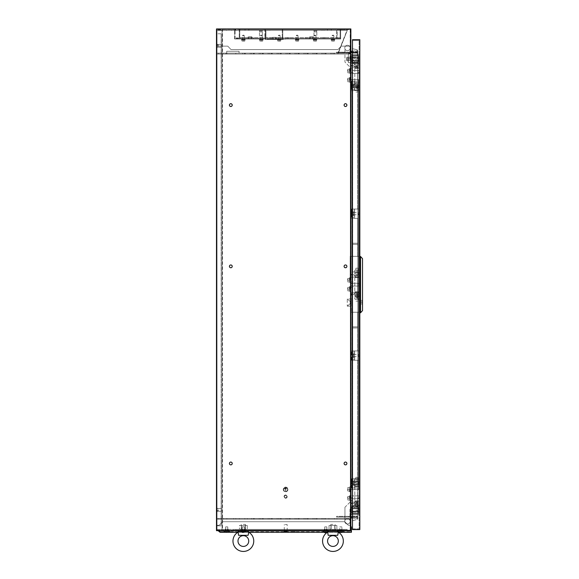 <?xml version="1.0" encoding="UTF-8"?>
<svg xmlns="http://www.w3.org/2000/svg" width="579" height="579" viewBox="0 0 579 579"><rect width="100%" height="100%" fill="white"/><g stroke="black" fill="none" stroke-linecap="round" stroke-linejoin="round"><path stroke-width="0.43" stroke-dasharray="2.9 2.17" d="M260.47 519.189L260.47 518.473L262.084 518.473L260.47 518.473L262.084 518.473L260.47 518.473L260.47 519.189L262.084 519.189L262.084 518.473L262.084 519.189L260.47 519.189M269.43 519.189L269.43 518.473L271.044 518.473L269.43 518.473L271.044 518.473L269.43 518.473L269.43 519.189L271.044 519.189L271.044 518.473L271.044 519.189L269.43 519.189M278.39 519.189L278.39 518.473L280.004 518.473L278.39 518.473L280.004 518.473L278.39 518.473L278.39 519.189L280.004 519.189L280.004 518.473L280.004 519.189L278.39 519.189M287.35 519.189L287.35 518.473L288.964 518.473L287.35 518.473L288.964 518.473L287.35 518.473L287.35 519.189L288.964 519.189L288.964 518.473L288.964 519.189L287.35 519.189M296.31 519.189L296.31 518.473L297.924 518.473L296.31 518.473L297.924 518.473L296.31 518.473L296.31 519.189L297.924 519.189L297.924 518.473L297.924 519.189L296.31 519.189M305.271 519.189L305.271 518.473L306.877 518.473L305.271 518.473L306.877 518.473L305.271 518.473L305.271 519.189L306.877 519.189L306.877 518.473L306.877 519.189L305.271 519.189M314.231 519.189L314.231 518.473L315.837 518.473L314.231 518.473L315.837 518.473L314.231 518.473L314.231 519.189L315.837 519.189L315.837 518.473L315.837 519.189L314.231 519.189M323.183 519.189L323.183 518.473L324.797 518.473L323.183 518.473L324.797 518.473L323.183 518.473L323.183 519.189L324.797 519.189L324.797 518.473L324.797 519.189L323.183 519.189M251.51 519.189L251.51 518.473L253.124 518.473L251.51 518.473L253.124 518.473L251.51 518.473L251.51 519.189L253.124 519.189L253.124 518.473L253.124 519.189L251.51 519.189M324.797 37.548L324.797 38.446L323.183 38.446L324.797 38.446L323.183 38.446L324.797 38.446L324.797 37.548L323.183 37.548L323.183 38.446L323.183 37.548L324.797 37.548M315.837 37.548L315.837 38.446L314.231 38.446L315.837 38.446L314.231 38.446L315.837 38.446L315.837 37.548L314.231 37.548L314.231 38.446L314.231 37.548L315.837 37.548M306.877 37.548L306.877 38.446L305.271 38.446L306.877 38.446L305.271 38.446L306.877 38.446L306.877 37.548L305.271 37.548L305.271 38.446L305.271 37.548L306.877 37.548M297.924 37.548L297.924 38.446L296.31 38.446L297.924 38.446L296.31 38.446L297.924 38.446L297.924 37.548L296.31 37.548L296.31 38.446L296.31 37.548L297.924 37.548M288.964 37.548L288.964 38.446L287.35 38.446L288.964 38.446L287.35 38.446L288.964 38.446L288.964 37.548L287.35 37.548L287.35 38.446L287.35 37.548L288.964 37.548M280.004 37.548L280.004 38.446L278.39 38.446L280.004 38.446L278.39 38.446L280.004 38.446L280.004 37.548L278.39 37.548L278.39 38.446L278.39 37.548L280.004 37.548M271.044 37.548L271.044 38.446L269.43 38.446L271.044 38.446L269.43 38.446L271.044 38.446L271.044 37.548L269.43 37.548L269.43 38.446L269.43 37.548L271.044 37.548M262.084 37.548L262.084 38.446L260.47 38.446L262.084 38.446L260.47 38.446L262.084 38.446L262.084 37.548L260.47 37.548L260.47 38.446L260.47 37.548L262.084 37.548M253.124 37.548L253.124 38.446L251.51 38.446L253.124 38.446L251.51 38.446L253.124 38.446L253.124 37.548L251.51 37.548L251.51 38.446L251.51 37.548L253.124 37.548M244.164 37.548L244.164 38.446L242.558 38.446L244.164 38.446L242.558 38.446L244.164 38.446L244.164 37.548L242.558 37.548L242.558 38.446L242.558 37.548L244.164 37.548M333.757 37.548L333.757 38.446L332.143 38.446L333.757 38.446L332.143 38.446L333.757 38.446L333.757 37.548L332.143 37.548L332.143 38.446L332.143 37.548L333.757 37.548M252.321 54.035L251.51 54.035L252.321 54.035M252.321 53.138L251.51 53.138L252.321 53.138M261.281 54.035L260.47 54.035L261.281 54.035M261.281 53.138L260.47 53.138L261.281 53.138M270.241 54.035L269.43 54.035L270.241 54.035M270.241 53.138L269.43 53.138L270.241 53.138M279.194 54.035L280.004 54.035L279.194 54.035M279.194 53.138L280.004 53.138L279.194 53.138M288.154 54.035L288.964 54.035L288.154 54.035M288.154 53.138L288.964 53.138L288.154 53.138M297.114 54.035L297.924 54.035L297.114 54.035M297.114 53.138L297.924 53.138L297.114 53.138M306.074 54.035L306.877 54.035L306.074 54.035M306.074 53.138L306.877 53.138L306.074 53.138M315.034 54.035L315.837 54.035L315.034 54.035M315.034 53.138L315.837 53.138L315.034 53.138M323.994 54.035L323.183 54.035L323.994 54.035M323.994 53.138L323.183 53.138L323.994 53.138M332.954 54.035L332.143 54.035L332.954 54.035M332.954 53.138L332.143 53.138L332.954 53.138M243.361 54.035L244.164 54.035L243.361 54.035M243.361 53.138L244.164 53.138L243.361 53.138M344.064 266.369A1.433 1.433 0 0 1 345.497 264.936A1.433 1.433 0 0 1 346.93 266.369A1.433 1.433 0 0 1 345.497 267.802A1.433 1.433 0 0 1 344.064 266.369A1.433 1.433 0 0 1 345.497 264.936A1.433 1.433 0 0 1 346.93 266.369A1.433 1.433 0 0 1 345.497 267.802A1.433 1.433 0 0 1 344.064 266.369A1.433 1.433 0 0 1 345.497 264.936A1.433 1.433 0 0 1 346.93 266.369A1.433 1.433 0 0 1 345.497 267.802A1.433 1.433 0 0 1 344.064 266.369A1.433 1.433 0 0 1 345.497 264.936A1.433 1.433 0 0 1 346.93 266.369A1.433 1.433 0 0 1 345.497 267.802A1.433 1.433 0 0 1 344.064 266.369M344.31 266.369A1.18 1.18 0 0 1 345.497 265.182A1.18 1.18 0 0 1 346.676 266.369A1.18 1.18 0 0 1 345.497 267.549A1.18 1.18 0 0 1 344.31 266.369A1.18 1.18 0 0 1 345.497 265.182A1.18 1.18 0 0 1 346.676 266.369A1.18 1.18 0 0 1 345.497 267.549A1.18 1.18 0 0 1 344.31 266.369A1.18 1.18 0 0 1 345.497 265.182A1.18 1.18 0 0 1 346.676 266.369A1.18 1.18 0 0 1 345.497 267.549A1.18 1.18 0 0 1 344.31 266.369A1.18 1.18 0 0 1 345.497 265.182A1.18 1.18 0 0 1 346.676 266.369A1.18 1.18 0 0 1 345.497 267.549A1.18 1.18 0 0 1 344.31 266.369M343.883 266.369A1.614 1.614 0 0 1 345.497 264.755A1.614 1.614 0 0 1 347.111 266.369A1.614 1.614 0 0 1 345.497 267.976A1.614 1.614 0 0 1 343.883 266.369A1.614 1.614 0 0 1 345.497 264.755A1.614 1.614 0 0 1 347.111 266.369A1.614 1.614 0 0 1 345.497 267.976A1.614 1.614 0 0 1 343.883 266.369A1.614 1.614 0 0 0 345.497 267.976A1.614 1.614 0 0 0 347.111 266.369A1.614 1.614 0 0 0 345.497 264.755A1.614 1.614 0 0 0 343.883 266.369A1.614 1.614 0 0 1 345.497 264.755A1.614 1.614 0 0 1 347.111 266.369A1.614 1.614 0 0 1 345.497 267.976A1.614 1.614 0 0 1 343.883 266.369M229.385 266.369A1.433 1.433 0 0 1 230.818 264.936A1.433 1.433 0 0 1 232.251 266.369A1.433 1.433 0 0 1 230.818 267.802A1.433 1.433 0 0 1 229.385 266.369A1.433 1.433 0 0 1 230.818 264.936A1.433 1.433 0 0 1 232.251 266.369A1.433 1.433 0 0 1 230.818 267.802A1.433 1.433 0 0 1 229.385 266.369A1.433 1.433 0 0 1 230.818 264.936A1.433 1.433 0 0 1 232.251 266.369A1.433 1.433 0 0 1 230.818 267.802A1.433 1.433 0 0 1 229.385 266.369A1.433 1.433 0 0 1 230.818 264.936A1.433 1.433 0 0 1 232.251 266.369A1.433 1.433 0 0 1 230.818 267.802A1.433 1.433 0 0 1 229.385 266.369M229.639 266.369A1.18 1.18 0 0 1 230.818 265.182A1.18 1.18 0 0 1 231.998 266.369A1.18 1.18 0 0 1 230.818 267.549A1.18 1.18 0 0 1 229.639 266.369A1.18 1.18 0 0 1 230.818 265.182A1.18 1.18 0 0 1 231.998 266.369A1.18 1.18 0 0 1 230.818 267.549A1.18 1.18 0 0 1 229.639 266.369A1.18 1.18 0 0 1 230.818 265.182A1.18 1.18 0 0 1 231.998 266.369A1.18 1.18 0 0 1 230.818 267.549A1.18 1.18 0 0 1 229.639 266.369A1.18 1.18 0 0 1 230.818 265.182A1.18 1.18 0 0 1 231.998 266.369A1.18 1.18 0 0 1 230.818 267.549A1.18 1.18 0 0 1 229.639 266.369M229.204 266.369A1.614 1.614 0 0 1 230.818 264.755A1.614 1.614 0 0 1 232.432 266.369A1.614 1.614 0 0 1 230.818 267.976A1.614 1.614 0 0 1 229.204 266.369A1.614 1.614 0 0 1 230.818 264.755A1.614 1.614 0 0 1 232.432 266.369A1.614 1.614 0 0 1 230.818 267.976A1.614 1.614 0 0 1 229.204 266.369A1.614 1.614 0 0 0 230.818 267.976A1.614 1.614 0 0 0 232.432 266.369A1.614 1.614 0 0 0 230.818 264.755A1.614 1.614 0 0 0 229.204 266.369A1.614 1.614 0 0 1 230.818 264.755A1.614 1.614 0 0 1 232.432 266.369A1.614 1.614 0 0 1 230.818 267.976A1.614 1.614 0 0 1 229.204 266.369M344.064 105.103A1.433 1.433 0 0 1 345.497 103.67A1.433 1.433 0 0 1 346.93 105.103A1.433 1.433 0 0 1 345.497 106.536A1.433 1.433 0 0 1 344.064 105.103A1.433 1.433 0 0 1 345.497 103.67A1.433 1.433 0 0 1 346.93 105.103A1.433 1.433 0 0 1 345.497 106.536A1.433 1.433 0 0 1 344.064 105.103A1.433 1.433 0 0 1 345.497 103.67A1.433 1.433 0 0 1 346.93 105.103A1.433 1.433 0 0 1 345.497 106.536A1.433 1.433 0 0 1 344.064 105.103A1.433 1.433 0 0 1 345.497 103.67A1.433 1.433 0 0 1 346.93 105.103A1.433 1.433 0 0 1 345.497 106.536A1.433 1.433 0 0 1 344.064 105.103M344.31 105.103A1.18 1.18 0 0 1 345.497 103.923A1.18 1.18 0 0 1 346.676 105.103A1.18 1.18 0 0 1 345.497 106.283A1.18 1.18 0 0 1 344.31 105.103A1.18 1.18 0 0 1 345.497 103.923A1.18 1.18 0 0 1 346.676 105.103A1.18 1.18 0 0 1 345.497 106.283A1.18 1.18 0 0 1 344.31 105.103A1.18 1.18 0 0 1 345.497 103.923A1.18 1.18 0 0 1 346.676 105.103A1.18 1.18 0 0 1 345.497 106.283A1.18 1.18 0 0 1 344.31 105.103A1.18 1.18 0 0 1 345.497 103.923A1.18 1.18 0 0 1 346.676 105.103A1.18 1.18 0 0 1 345.497 106.283A1.18 1.18 0 0 1 344.31 105.103M343.883 105.103A1.614 1.614 0 0 1 345.497 103.489A1.614 1.614 0 0 1 347.111 105.103A1.614 1.614 0 0 1 345.497 106.717A1.614 1.614 0 0 1 343.883 105.103A1.614 1.614 0 0 1 345.497 103.489A1.614 1.614 0 0 1 347.111 105.103A1.614 1.614 0 0 1 345.497 106.717A1.614 1.614 0 0 1 343.883 105.103A1.614 1.614 0 0 0 345.497 106.717A1.614 1.614 0 0 0 347.111 105.103A1.614 1.614 0 0 0 345.497 103.489A1.614 1.614 0 0 0 343.883 105.103A1.614 1.614 0 0 1 345.497 103.489A1.614 1.614 0 0 1 347.111 105.103A1.614 1.614 0 0 1 345.497 106.717A1.614 1.614 0 0 1 343.883 105.103M229.385 105.103A1.433 1.433 0 0 1 230.818 103.67A1.433 1.433 0 0 1 232.251 105.103A1.433 1.433 0 0 1 230.818 106.536A1.433 1.433 0 0 1 229.385 105.103A1.433 1.433 0 0 1 230.818 103.67A1.433 1.433 0 0 1 232.251 105.103A1.433 1.433 0 0 1 230.818 106.536A1.433 1.433 0 0 1 229.385 105.103A1.433 1.433 0 0 1 230.818 103.67A1.433 1.433 0 0 1 232.251 105.103A1.433 1.433 0 0 1 230.818 106.536A1.433 1.433 0 0 1 229.385 105.103A1.433 1.433 0 0 1 230.818 103.67A1.433 1.433 0 0 1 232.251 105.103A1.433 1.433 0 0 1 230.818 106.536A1.433 1.433 0 0 1 229.385 105.103M229.639 105.103A1.18 1.18 0 0 1 230.818 103.923A1.18 1.18 0 0 1 231.998 105.103A1.18 1.18 0 0 1 230.818 106.283A1.18 1.18 0 0 1 229.639 105.103A1.18 1.18 0 0 1 230.818 103.923A1.18 1.18 0 0 1 231.998 105.103A1.18 1.18 0 0 1 230.818 106.283A1.18 1.18 0 0 1 229.639 105.103A1.18 1.18 0 0 1 230.818 103.923A1.18 1.18 0 0 1 231.998 105.103A1.18 1.18 0 0 1 230.818 106.283A1.18 1.18 0 0 1 229.639 105.103A1.18 1.18 0 0 1 230.818 103.923A1.18 1.18 0 0 1 231.998 105.103A1.18 1.18 0 0 1 230.818 106.283A1.18 1.18 0 0 1 229.639 105.103M229.204 105.103A1.614 1.614 0 0 1 230.818 103.489A1.614 1.614 0 0 1 232.432 105.103A1.614 1.614 0 0 1 230.818 106.717A1.614 1.614 0 0 1 229.204 105.103A1.614 1.614 0 0 1 230.818 103.489A1.614 1.614 0 0 1 232.432 105.103A1.614 1.614 0 0 1 230.818 106.717A1.614 1.614 0 0 1 229.204 105.103A1.614 1.614 0 0 0 230.818 106.717A1.614 1.614 0 0 0 232.432 105.103A1.614 1.614 0 0 0 230.818 103.489A1.614 1.614 0 0 0 229.204 105.103A1.614 1.614 0 0 1 230.818 103.489A1.614 1.614 0 0 1 232.432 105.103A1.614 1.614 0 0 1 230.818 106.717A1.614 1.614 0 0 1 229.204 105.103M344.064 463.468A1.433 1.433 0 0 1 345.497 462.035A1.433 1.433 0 0 1 346.93 463.468A1.433 1.433 0 0 1 345.497 464.901A1.433 1.433 0 0 1 344.064 463.468A1.433 1.433 0 0 1 345.497 462.035A1.433 1.433 0 0 1 346.93 463.468A1.433 1.433 0 0 1 345.497 464.901A1.433 1.433 0 0 1 344.064 463.468A1.433 1.433 0 0 1 345.497 462.035A1.433 1.433 0 0 1 346.93 463.468A1.433 1.433 0 0 1 345.497 464.901A1.433 1.433 0 0 1 344.064 463.468A1.433 1.433 0 0 1 345.497 462.035A1.433 1.433 0 0 1 346.93 463.468A1.433 1.433 0 0 1 345.497 464.901A1.433 1.433 0 0 1 344.064 463.468M344.31 463.468A1.18 1.18 0 0 1 345.497 462.281A1.18 1.18 0 0 1 346.676 463.468A1.18 1.18 0 0 1 345.497 464.647A1.18 1.18 0 0 1 344.31 463.468A1.18 1.18 0 0 1 345.497 462.281A1.18 1.18 0 0 1 346.676 463.468A1.18 1.18 0 0 1 345.497 464.647A1.18 1.18 0 0 1 344.31 463.468A1.18 1.18 0 0 1 345.497 462.281A1.18 1.18 0 0 1 346.676 463.468A1.18 1.18 0 0 1 345.497 464.647A1.18 1.18 0 0 1 344.31 463.468A1.18 1.18 0 0 1 345.497 462.281A1.18 1.18 0 0 1 346.676 463.468A1.18 1.18 0 0 1 345.497 464.647A1.18 1.18 0 0 1 344.31 463.468M343.883 463.468A1.614 1.614 0 0 1 345.497 461.854A1.614 1.614 0 0 1 347.111 463.468A1.614 1.614 0 0 1 345.497 465.082A1.614 1.614 0 0 1 343.883 463.468A1.614 1.614 0 0 1 345.497 461.854A1.614 1.614 0 0 1 347.111 463.468A1.614 1.614 0 0 1 345.497 465.082A1.614 1.614 0 0 1 343.883 463.468A1.614 1.614 0 0 0 345.497 465.082A1.614 1.614 0 0 0 347.111 463.468A1.614 1.614 0 0 0 345.497 461.854A1.614 1.614 0 0 0 343.883 463.468A1.614 1.614 0 0 1 345.497 461.854A1.614 1.614 0 0 1 347.111 463.468A1.614 1.614 0 0 1 345.497 465.082A1.614 1.614 0 0 1 343.883 463.468M229.385 463.468A1.433 1.433 0 0 1 230.818 462.035A1.433 1.433 0 0 1 232.251 463.468A1.433 1.433 0 0 1 230.818 464.901A1.433 1.433 0 0 1 229.385 463.468A1.433 1.433 0 0 1 230.818 462.035A1.433 1.433 0 0 1 232.251 463.468A1.433 1.433 0 0 1 230.818 464.901A1.433 1.433 0 0 1 229.385 463.468A1.433 1.433 0 0 1 230.818 462.035A1.433 1.433 0 0 1 232.251 463.468A1.433 1.433 0 0 1 230.818 464.901A1.433 1.433 0 0 1 229.385 463.468A1.433 1.433 0 0 1 230.818 462.035A1.433 1.433 0 0 1 232.251 463.468A1.433 1.433 0 0 1 230.818 464.901A1.433 1.433 0 0 1 229.385 463.468M229.639 463.468A1.18 1.18 0 0 1 230.818 462.281A1.18 1.18 0 0 1 231.998 463.468A1.18 1.18 0 0 1 230.818 464.647A1.18 1.18 0 0 1 229.639 463.468A1.18 1.18 0 0 1 230.818 462.281A1.18 1.18 0 0 1 231.998 463.468A1.18 1.18 0 0 1 230.818 464.647A1.18 1.18 0 0 1 229.639 463.468A1.18 1.18 0 0 1 230.818 462.281A1.18 1.18 0 0 1 231.998 463.468A1.18 1.18 0 0 1 230.818 464.647A1.18 1.18 0 0 1 229.639 463.468A1.18 1.18 0 0 1 230.818 462.281A1.18 1.18 0 0 1 231.998 463.468A1.18 1.18 0 0 1 230.818 464.647A1.18 1.18 0 0 1 229.639 463.468M229.204 463.468A1.614 1.614 0 0 1 230.818 461.854A1.614 1.614 0 0 1 232.432 463.468A1.614 1.614 0 0 1 230.818 465.082A1.614 1.614 0 0 1 229.204 463.468A1.614 1.614 0 0 1 230.818 461.854A1.614 1.614 0 0 1 232.432 463.468A1.614 1.614 0 0 1 230.818 465.082A1.614 1.614 0 0 1 229.204 463.468A1.614 1.614 0 0 0 230.818 465.082A1.614 1.614 0 0 0 232.432 463.468A1.614 1.614 0 0 0 230.818 461.854A1.614 1.614 0 0 0 229.204 463.468A1.614 1.614 0 0 1 230.818 461.854A1.614 1.614 0 0 1 232.432 463.468A1.614 1.614 0 0 1 230.818 465.082A1.614 1.614 0 0 1 229.204 463.468M285.613 491.6A2.15 2.15 0 0 1 283.464 489.45A2.15 2.15 0 0 1 285.613 487.301A2.15 2.15 0 0 1 287.763 489.45A2.15 2.15 0 0 1 285.613 491.6A2.15 2.15 0 0 1 283.464 489.45A2.15 2.15 0 0 1 285.613 487.301A2.15 2.15 0 0 1 287.763 489.45A2.15 2.15 0 0 1 285.613 491.6M285.613 487.475A1.969 1.969 0 0 1 287.582 489.45A1.969 1.969 0 0 1 285.613 491.419A1.969 1.969 0 0 1 283.638 489.45A1.969 1.969 0 0 1 285.613 487.475A1.969 1.969 0 0 1 287.582 489.45A1.969 1.969 0 0 1 285.613 491.419A1.969 1.969 0 0 1 283.638 489.45A1.969 1.969 0 0 1 285.613 487.475M287.944 489.45A2.33 2.33 0 0 1 285.613 491.781A2.33 2.33 0 0 1 283.283 489.45A2.33 2.33 0 0 1 285.613 487.12A2.33 2.33 0 0 1 287.944 489.45A2.33 2.33 0 0 1 285.613 491.781A2.33 2.33 0 0 1 283.283 489.45A2.33 2.33 0 0 1 285.613 487.12A2.33 2.33 0 0 1 287.944 489.45M287.227 496.616A1.614 1.614 0 0 1 285.613 498.229A1.614 1.614 0 0 1 284 496.616A1.614 1.614 0 0 1 285.613 495.002A1.614 1.614 0 0 1 287.227 496.616A1.614 1.614 0 0 1 285.613 498.229A1.614 1.614 0 0 1 284 496.616A1.614 1.614 0 0 1 285.613 495.002A1.614 1.614 0 0 1 287.227 496.616M286.793 496.616A1.18 1.18 0 0 1 285.613 497.795A1.18 1.18 0 0 1 284.427 496.616A1.18 1.18 0 0 1 285.613 495.436A1.18 1.18 0 0 1 286.793 496.616A1.18 1.18 0 0 1 285.613 497.795A1.18 1.18 0 0 1 284.427 496.616A1.18 1.18 0 0 1 285.613 495.436A1.18 1.18 0 0 1 286.793 496.616M287.046 496.616A1.433 1.433 0 0 1 285.613 498.049A1.433 1.433 0 0 1 284.18 496.616A1.433 1.433 0 0 1 285.613 495.183A1.433 1.433 0 0 1 287.046 496.616A1.433 1.433 0 0 1 285.613 498.049A1.433 1.433 0 0 1 284.18 496.616A1.433 1.433 0 0 1 285.613 495.183A1.433 1.433 0 0 1 287.046 496.616M245.047 30.383L245.047 28.95L248.847 28.95L245.047 28.95L248.847 28.95L245.047 28.95L245.047 30.383L248.847 30.383L248.847 28.95L248.847 30.383L245.047 30.383M236.087 30.383L236.087 28.95L239.887 28.95L236.087 28.95L239.887 28.95L236.087 28.95L236.087 30.383L239.887 30.383L239.887 28.95L239.887 30.383L236.087 30.383M231.607 30.383L231.607 28.95L235.407 28.95L231.607 28.95L235.407 28.95L231.607 28.95L231.607 30.383L235.407 30.383L235.407 28.95L235.407 30.383L231.607 30.383M222.647 30.383L222.647 28.95L226.447 28.95L222.647 28.95L226.447 28.95L222.647 28.95L222.647 30.383L226.447 30.383L226.447 28.95L226.447 30.383L222.647 30.383M327.468 30.383L327.468 28.95L331.268 28.95L327.468 28.95L331.268 28.95L327.468 28.95L327.468 30.383L331.268 30.383L331.268 28.95L331.268 30.383L327.468 30.383M340.908 29.667L340.908 28.95L344.708 28.95L340.908 28.95L344.708 28.95L340.908 28.95L340.908 29.667L344.708 29.667L344.708 28.95L344.708 29.667L340.908 29.667M270.06 30.419L266.116 30.455L270.06 30.419M270.241 30.419L265.935 30.455L270.241 30.419M270.415 30.455L265.761 30.383L270.415 30.455M324.529 30.419L320.585 30.455L324.529 30.419M324.71 30.419L320.411 30.455L324.71 30.419M324.891 30.455L320.23 30.383L324.891 30.455M259.486 37.548L262.352 37.548L262.352 31.888L259.486 31.888L262.352 31.888L259.486 31.888L262.352 31.888L262.352 37.548L259.486 37.548L259.486 31.888L259.486 37.548L262.352 37.548L259.486 37.548M259.739 31.888L262.106 31.888L262.106 30.81L259.739 30.81L262.106 30.81L259.739 30.81L262.106 30.81L262.106 31.888L259.739 31.888L259.739 30.81L259.739 31.888L262.106 31.888L259.739 31.888M259.305 30.81L262.533 30.81L262.533 30.383L259.305 30.383L262.533 30.383L259.305 30.383L262.533 30.383L262.533 30.81L259.305 30.81L259.305 30.383L259.305 30.81L262.533 30.81L259.305 30.81M313.956 37.548L316.829 37.548L316.829 31.888L313.956 31.888L316.829 31.888L313.956 31.888L316.829 31.888L316.829 37.548L313.956 37.548L313.956 31.888L313.956 37.548L316.829 37.548L313.956 37.548M314.209 31.888L316.575 31.888L316.575 30.81L314.209 30.81L316.575 30.81L314.209 30.81L316.575 30.81L316.575 31.888L314.209 31.888L314.209 30.81L314.209 31.888L316.575 31.888L314.209 31.888M313.782 30.81L317.002 30.81L317.002 30.383L313.782 30.383L317.002 30.383L313.782 30.383L317.002 30.383L317.002 30.81L313.782 30.81L313.782 30.383L313.782 30.81L317.002 30.81L313.782 30.81M247.392 518.473L247.392 519.189L239.33 519.189L247.392 519.189L239.33 519.189L247.392 519.189L247.392 518.473L239.33 518.473L239.33 519.189L239.33 518.473L247.392 518.473M336.985 518.473L336.985 519.189L328.923 519.189L336.985 519.189L328.923 519.189L336.985 519.189L336.985 518.473L328.923 518.473L328.923 519.189L328.923 518.473L336.985 518.473M334.778 525.537L334.778 529.409L331.123 529.409L334.778 529.409L331.123 529.409L334.778 529.409L334.778 525.537L331.123 525.537L331.123 529.409L331.123 525.537L334.778 525.537M245.185 525.537L245.185 529.409L241.53 529.409L245.185 529.409L241.53 529.409L245.185 529.409L245.185 525.537L241.53 525.537L241.53 529.409L241.53 525.537L245.185 525.537M335.639 529.409L335.639 530.661L330.262 530.661L335.639 530.661L330.262 530.661L335.639 530.661L335.639 529.409L330.262 529.409L330.262 530.661L330.262 529.409L335.639 529.409M246.046 529.409L246.046 530.661L240.676 530.661L246.046 530.661L240.676 530.661L246.046 530.661L246.046 529.409L240.676 529.409L240.676 530.661L240.676 529.409L246.046 529.409M341.82 516.345L341.82 517.061L340.206 517.061L341.82 517.061L340.206 517.061L341.82 517.061L340.206 517.061L341.82 517.061L340.206 517.061L341.82 517.061L340.206 517.061L341.82 517.061L340.206 517.061L341.82 517.061L340.206 517.061L341.82 517.061L340.206 517.061L341.82 517.061L340.206 517.061L341.82 517.061L340.206 517.061L341.82 517.061L340.206 517.061L341.82 517.061L340.206 517.061L341.82 517.061L340.206 517.061L341.82 517.061L340.206 517.061L341.82 517.061L340.206 517.061L341.82 517.061L340.206 517.061L341.82 517.061L340.206 517.061L341.82 517.061L340.206 517.061L341.82 517.061L340.206 517.061L341.82 517.061L340.206 517.061L341.82 517.061L340.206 517.061L341.82 517.061L340.206 517.061L341.82 517.061L340.206 517.061L341.82 517.061L340.206 517.061L341.82 517.061L340.206 517.061L341.82 517.061L340.206 517.061L341.82 517.061L340.206 517.061L341.82 517.061L340.206 517.061L341.82 517.061L340.206 517.061L341.82 517.061L340.206 517.061L341.82 517.061L340.206 517.061L341.82 517.061L340.206 517.061L341.82 517.061L340.206 517.061L341.82 517.061L340.206 517.061L341.82 517.061L340.206 517.061L341.82 517.061L340.206 517.061L341.82 517.061L340.206 517.061L341.82 517.061L340.206 517.061L341.82 517.061L340.206 517.061L341.82 517.061L340.206 517.061L341.82 517.061L341.82 516.345L340.206 516.345L340.206 517.061L340.206 516.345L340.206 517.061L340.206 516.345L340.206 517.061L340.206 516.345L340.206 517.061L340.206 516.345L340.206 517.061L340.206 516.345L340.206 517.061L340.206 516.345L340.206 517.061L340.206 516.345L340.206 517.061L340.206 516.345L340.206 517.061L340.206 516.345L340.206 517.061L340.206 516.345L340.206 517.061L340.206 516.345L340.206 517.061L340.206 516.345L340.206 517.061L340.206 516.345L340.206 517.061L340.206 516.345L340.206 517.061L340.206 516.345L340.206 517.061L340.206 516.345L340.206 517.061L340.206 516.345L340.206 517.061L340.206 516.345L340.206 517.061L340.206 516.345L340.206 517.061L340.206 516.345L341.82 516.345L340.206 516.345L341.82 516.345L341.82 517.061L341.82 516.345L340.206 516.345L341.82 516.345L340.206 516.345L341.82 516.345L341.82 517.061L341.82 516.345L340.206 516.345L341.82 516.345L340.206 516.345L341.82 516.345L341.82 517.061L341.82 516.345L340.206 516.345L341.82 516.345L340.206 516.345L341.82 516.345L341.82 517.061L341.82 516.345L340.206 516.345L341.82 516.345L340.206 516.345L341.82 516.345L341.82 517.061L341.82 516.345L340.206 516.345L341.82 516.345L340.206 516.345L341.82 516.345L341.82 517.061L341.82 516.345L340.206 516.345L341.82 516.345L340.206 516.345L341.82 516.345L341.82 517.061L341.82 516.345L340.206 516.345L341.82 516.345L340.206 516.345L341.82 516.345L341.82 517.061L341.82 516.345L340.206 516.345L341.82 516.345L340.206 516.345L341.82 516.345L341.82 517.061L341.82 516.345L340.206 516.345L341.82 516.345L340.206 516.345L341.82 516.345L341.82 517.061L341.82 516.345L340.206 516.345L341.82 516.345L340.206 516.345L341.82 516.345L341.82 517.061L341.82 516.345L340.206 516.345L341.82 516.345L340.206 516.345L341.82 516.345L341.82 517.061L341.82 516.345L340.206 516.345L341.82 516.345L340.206 516.345L341.82 516.345L341.82 517.061L341.82 516.345L340.206 516.345L341.82 516.345L340.206 516.345L341.82 516.345L341.82 517.061L341.82 516.345L340.206 516.345L341.82 516.345L340.206 516.345L341.82 516.345L341.82 517.061L341.82 516.345L340.206 516.345L341.82 516.345L340.206 516.345L341.82 516.345L341.82 517.061L341.82 516.345L340.206 516.345L341.82 516.345L340.206 516.345L341.82 516.345L341.82 517.061L341.82 516.345L340.206 516.345L341.82 516.345L340.206 516.345L341.82 516.345L341.82 517.061L341.82 516.345L340.206 516.345L341.82 516.345L340.206 516.345L341.82 516.345L341.82 517.061L341.82 516.345L340.206 516.345L341.82 516.345M341.82 52.182L341.82 52.899L340.206 52.899L341.82 52.899L340.206 52.899L341.82 52.899L340.206 52.899L341.82 52.899L340.206 52.899L341.82 52.899L340.206 52.899L341.82 52.899L340.206 52.899L341.82 52.899L340.206 52.899L341.82 52.899L340.206 52.899L341.82 52.899L340.206 52.899L341.82 52.899L340.206 52.899L341.82 52.899L340.206 52.899L341.82 52.899L340.206 52.899L341.82 52.899L340.206 52.899L341.82 52.899L340.206 52.899L341.82 52.899L340.206 52.899L341.82 52.899L340.206 52.899L341.82 52.899L340.206 52.899L341.82 52.899L340.206 52.899L341.82 52.899L340.206 52.899L341.82 52.899L340.206 52.899L341.82 52.899L340.206 52.899L341.82 52.899L340.206 52.899L341.82 52.899L340.206 52.899L341.82 52.899L340.206 52.899L341.82 52.899L340.206 52.899L341.82 52.899L340.206 52.899L341.82 52.899L340.206 52.899L341.82 52.899L340.206 52.899L341.82 52.899L340.206 52.899L341.82 52.899L340.206 52.899L341.82 52.899L340.206 52.899L341.82 52.899L340.206 52.899L341.82 52.899L340.206 52.899L341.82 52.899L340.206 52.899L341.82 52.899L340.206 52.899L341.82 52.899L340.206 52.899L341.82 52.899L340.206 52.899L341.82 52.899L340.206 52.899L341.82 52.899L340.206 52.899L341.82 52.899L340.206 52.899L341.82 52.899L341.82 52.182L341.82 52.899L341.82 52.182L341.82 52.899L341.82 52.182L341.82 52.899L341.82 52.182L341.82 52.899L341.82 52.182L341.82 52.899L341.82 52.182L341.82 52.899L341.82 52.182L341.82 52.899L341.82 52.182L341.82 52.899L341.82 52.182L341.82 52.899L341.82 52.182L341.82 52.899L341.82 52.182L341.82 52.899L341.82 52.182L341.82 52.899L341.82 52.182L341.82 52.899L341.82 52.182L341.82 52.899L341.82 52.182L341.82 52.899L341.82 52.182L341.82 52.899L341.82 52.182L341.82 52.899L341.82 52.182L341.82 52.899L341.82 52.182L341.82 52.899L341.82 52.182L340.206 52.182L340.206 52.899L340.206 52.182L341.82 52.182L340.206 52.182L341.82 52.182L340.206 52.182L340.206 52.899L340.206 52.182L341.82 52.182L340.206 52.182L341.82 52.182L340.206 52.182L340.206 52.899L340.206 52.182L341.82 52.182L340.206 52.182L341.82 52.182L340.206 52.182L340.206 52.899L340.206 52.182L341.82 52.182L340.206 52.182L341.82 52.182L340.206 52.182L340.206 52.899L340.206 52.182L341.82 52.182L340.206 52.182L341.82 52.182L340.206 52.182L340.206 52.899L340.206 52.182L341.82 52.182L340.206 52.182L341.82 52.182L340.206 52.182L340.206 52.899L340.206 52.182L341.82 52.182L340.206 52.182L341.82 52.182L340.206 52.182L340.206 52.899L340.206 52.182L341.82 52.182L340.206 52.182L341.82 52.182L340.206 52.182L340.206 52.899L340.206 52.182L341.82 52.182L340.206 52.182L341.82 52.182L340.206 52.182L340.206 52.899L340.206 52.182L341.82 52.182L340.206 52.182L341.82 52.182L340.206 52.182L340.206 52.899L340.206 52.182L341.82 52.182L340.206 52.182L341.82 52.182L340.206 52.182L340.206 52.899L340.206 52.182L341.82 52.182L340.206 52.182L341.82 52.182L340.206 52.182L340.206 52.899L340.206 52.182L341.82 52.182L340.206 52.182L341.82 52.182L340.206 52.182L340.206 52.899L340.206 52.182L341.82 52.182L340.206 52.182L341.82 52.182L340.206 52.182L340.206 52.899L340.206 52.182L341.82 52.182L340.206 52.182L341.82 52.182L340.206 52.182L340.206 52.899L340.206 52.182L341.82 52.182L340.206 52.182L341.82 52.182L340.206 52.182L340.206 52.899L340.206 52.182L341.82 52.182L340.206 52.182L341.82 52.182L340.206 52.182L340.206 52.899L340.206 52.182L341.82 52.182L340.206 52.182L341.82 52.182L340.206 52.182L340.206 52.899L340.206 52.182L341.82 52.182L340.206 52.182L341.82 52.182L340.206 52.182L340.206 52.899L340.206 52.182L341.82 52.182M350.867 289.124L350.867 288.009L350.867 289.124M350.331 289.124L350.331 288.009L350.331 289.124M350.867 280.164L350.867 279.049L350.867 280.164M350.331 280.164L350.331 279.049L350.331 280.164M350.867 387.669L350.867 388.784L350.867 387.669M350.331 387.669L350.331 388.784L350.331 387.669M350.867 190.571L350.867 191.685L350.867 190.571M350.331 190.571L350.331 191.685L350.331 190.571M350.867 498.229L350.867 497.115L350.867 498.229M350.331 498.229L350.331 497.115L350.331 498.229M350.867 80.018L350.867 78.903L350.867 80.018M350.331 80.018L350.331 78.903L350.331 80.018M350.867 378.717L350.867 377.602L350.867 378.717M350.331 378.717L350.331 377.602L350.331 378.717M350.867 181.611L350.867 182.725L350.867 181.611M350.331 181.611L350.331 182.725L350.331 181.611M350.867 489.269L350.867 488.155L350.867 489.269M350.331 489.269L350.331 488.155L350.331 489.269M350.867 71.058L350.867 72.172L350.867 71.058M350.331 71.058L350.331 72.172L350.331 71.058M221.323 45.792L221.323 44.359L221.323 45.792M218.529 45.792L218.529 44.359L218.529 45.792M217.451 45.792L217.451 44.178L217.451 45.792M217.024 45.792L217.024 44.178L217.024 45.792M221.323 509.875L221.323 511.308L221.323 509.875M218.529 509.875L218.529 511.308L218.529 509.875M217.451 509.875L217.451 511.489L217.451 509.875M217.024 509.875L217.024 511.489L217.024 509.875M341.733 529.944L339.938 529.944L341.733 529.944L341.733 530.661L339.938 530.661L341.733 530.661M339.938 529.944L339.938 530.661M326.592 529.228L326.592 530.661L324.978 530.661L326.592 530.661L324.978 530.661L326.592 530.661L326.592 529.228L324.978 529.228L324.978 530.661L324.978 529.228L326.592 529.228M324.349 529.228L327.215 529.228L327.215 530.125L324.349 530.125L327.215 530.125L324.349 530.125L327.215 530.125L327.215 529.228L324.349 529.228L324.349 530.125L324.349 529.228L327.215 529.228L324.349 529.228M244.164 529.228L244.164 530.661L242.558 530.661L320.411 530.661L236.912 530.661L244.15 530.661L244.164 529.228L242.558 529.228L242.558 530.661L242.558 529.228L244.164 529.228M241.928 529.228L244.794 529.228L244.794 530.125L241.928 530.125L244.794 530.125L241.928 530.125L244.794 530.125L244.794 529.228L241.928 529.228L241.928 530.125L241.928 529.228L244.794 529.228L241.928 529.228M227.504 529.228L227.504 530.661L225.89 530.661L227.504 530.661L225.89 530.661L227.504 530.661L227.504 529.228L225.89 529.228L225.89 530.661L225.89 529.228L227.504 529.228M225.26 529.228L228.133 529.228L228.133 530.125L225.26 530.125L228.133 530.125L225.26 530.125L228.133 530.125L228.133 529.228L225.26 529.228L225.26 530.125L225.26 529.228L228.133 529.228L225.26 529.228M350.867 47.492L350.867 48.607L350.867 47.492M350.15 47.492L350.15 48.607L350.15 47.492M350.867 522.149L350.867 521.035L350.867 522.149M350.15 522.149L350.15 521.035L350.15 522.149M357.851 51.437A0.753 0.753 0 0 1 357.858 51.538A0.753 0.753 0 0 0 357.851 51.437L351.945 51.958L357.851 51.437M352.481 51.191L357.04 50.793A0.753 0.753 0 0 1 357.858 51.538A0.753 0.753 0 0 0 357.04 50.793L350.867 51.328L350.867 517.901L350.867 51.328M357.171 52.291A0.753 0.753 0 0 0 357.858 51.538A0.753 0.753 0 0 1 357.171 52.291L350.331 52.884L350.331 516.345L344.064 516.345L350.324 516.345L350.15 530.125L350.15 518.473L350.15 530.125L331.159 529.944L350.15 530.125L350.15 519.189L217.024 519.189L217.024 525.283L217.024 54.035L217.024 518.473L350.15 518.473L350.15 516.345L336.537 516.345L350.324 516.345L357.171 516.946L350.324 516.345L350.331 52.884L357.171 52.291A0.753 0.753 0 0 0 357.858 51.538A0.753 0.753 0 0 1 357.171 52.291L351.945 52.747L357.171 52.291M217.024 529.582L217.024 30.028L222.575 30.028L217.024 30.028L222.039 30.028L217.024 30.028L217.024 529.582L217.024 30.028L217.024 529.582L222.575 529.582L222.575 30.028L222.575 529.582L217.024 529.582L222.039 529.582L222.039 30.028L222.039 529.582L217.024 529.582M217.024 530.125L217.024 518.473L350.15 518.473L350.15 525.283L350.15 519.189L217.024 519.189L350.15 519.189L217.024 519.189L217.024 530.125L235.66 530.125L235.66 529.409L347.111 529.409L221.75 529.409L347.111 529.409L235.66 529.409L235.66 530.125L326.498 530.125L326.498 529.409L326.498 530.125L350.15 530.125L350.15 518.473L217.024 518.473L350.15 518.473L350.15 530.125L348.862 530.125L350.331 530.125L347.111 530.125L347.111 529.409L347.111 530.125L347.111 529.409L347.111 530.125L329.01 530.125L329.01 529.409L329.01 530.125L221.75 530.125L221.75 529.409L221.75 530.125L217.024 530.125M217.024 54.035L217.024 29.486L239.243 29.486L239.243 30.383L217.024 30.383L217.024 29.486L239.243 29.486L239.243 30.383L347.284 30.383L337.97 54.035L226.7 54.035L226.7 51.278L226.7 54.035L226.7 51.278L226.7 54.035L217.024 54.035L217.024 30.383L347.284 30.383L337.97 53.138L347.284 29.667L350.331 29.486L350.15 54.035L217.024 54.035L350.15 54.035L337.97 54.035L347.284 30.383L337.253 30.383L337.253 37.729L340.119 37.729L340.119 38.446L340.655 38.446L282.241 38.446L282.784 38.446L282.784 30.028L282.784 38.446L282.241 38.446L282.241 38.981L340.655 38.981L340.655 38.446L282.241 38.446L282.241 38.981L340.655 38.981L340.655 30.028L340.655 38.446L340.119 38.446L340.119 30.028L340.119 38.446L236.196 38.446L340.119 38.446L340.119 37.729L337.253 37.729L337.253 30.383L217.024 30.383L347.284 30.383L347.284 29.667L350.15 29.486L350.15 54.035L217.024 54.035M217.024 525.819L221.142 525.819L221.142 33.785L221.142 525.819L217.024 525.819L217.024 33.785L217.024 525.819L216.481 525.79L216.481 33.821L217.024 33.821L216.481 33.821L216.481 525.79L217.024 525.79L217.024 33.821M286.04 519.189L281.314 519.189L281.314 518.473L286.04 518.473L281.314 518.473L286.04 518.473L281.314 518.473L281.314 519.189L281.314 518.473L281.314 519.189L286.04 519.189L281.314 519.189L286.04 519.189L286.04 518.473L286.04 519.189M303.961 519.189L299.227 519.189L299.227 518.473L303.961 518.473L299.227 518.473L303.961 518.473L299.227 518.473L299.227 519.189L299.227 518.473L299.227 519.189L303.961 519.189L299.227 519.189L303.961 519.189L303.961 518.473L303.961 519.189M321.881 519.189L317.147 519.189L317.147 518.473L321.881 518.473L317.147 518.473L321.881 518.473L317.147 518.473L317.147 519.189L317.147 518.473L317.147 519.189L321.881 519.189L317.147 519.189L321.881 519.189L321.881 518.473L321.881 519.189M268.12 519.189L263.394 519.189L263.394 518.473L268.12 518.473L263.394 518.473L268.12 518.473L263.394 518.473L263.394 519.189L263.394 518.473L263.394 519.189L268.12 519.189L263.394 519.189L268.12 519.189L268.12 518.473L268.12 519.189M340.481 519.189L334.387 519.189L340.481 519.189L334.387 519.189L340.481 519.189L340.481 518.473L334.387 518.473L340.481 518.473L334.387 518.473L340.481 518.473L340.481 519.189M233.684 519.189L226.874 519.189L233.684 519.189L226.874 519.189L233.684 519.189L233.684 518.473L226.874 518.473L233.684 518.473L226.874 518.473L233.684 518.473L233.684 519.189M241.928 519.189L235.834 519.189L241.928 519.189L235.834 519.189L241.928 519.189L241.928 518.473L235.834 518.473L241.928 518.473L235.834 518.473L241.928 518.473L241.928 519.189M250.888 519.189L244.794 519.189L250.888 519.189L244.794 519.189L250.888 519.189L250.888 518.473L244.794 518.473L250.888 518.473L244.794 518.473L250.888 518.473L250.888 519.189M259.848 519.189L253.754 519.189L259.848 519.189L253.754 519.189L259.848 519.189L259.848 518.473L253.754 518.473L259.848 518.473L253.754 518.473L259.848 518.473L259.848 519.189M268.808 519.189L262.714 519.189L268.808 519.189L262.714 519.189L268.808 519.189L268.808 518.473L262.714 518.473L268.808 518.473L262.714 518.473L268.808 518.473L268.808 519.189M277.761 519.189L271.674 519.189L277.761 519.189L271.674 519.189L277.761 519.189L277.761 518.473L271.674 518.473L277.761 518.473L271.674 518.473L277.761 518.473L277.761 519.189M286.721 519.189L280.634 519.189L286.721 519.189L280.634 519.189L286.721 519.189L286.721 518.473L280.634 518.473L286.721 518.473L280.634 518.473L286.721 518.473L286.721 519.189M295.681 519.189L289.587 519.189L295.681 519.189L289.587 519.189L295.681 519.189L295.681 518.473L289.587 518.473L295.681 518.473L289.587 518.473L295.681 518.473L295.681 519.189M304.641 519.189L298.547 519.189L304.641 519.189L298.547 519.189L304.641 519.189L304.641 518.473L298.547 518.473L304.641 518.473L298.547 518.473L304.641 518.473L304.641 519.189M313.601 519.189L307.507 519.189L313.601 519.189L307.507 519.189L313.601 519.189L313.601 518.473L307.507 518.473L313.601 518.473L307.507 518.473L313.601 518.473L313.601 519.189M322.561 519.189L316.467 519.189L322.561 519.189L316.467 519.189L322.561 519.189L322.561 518.473L316.467 518.473L322.561 518.473L316.467 518.473L322.561 518.473L322.561 519.189M331.521 519.189L325.427 519.189L331.521 519.189L325.427 519.189L331.521 519.189L331.521 518.473L325.427 518.473L331.521 518.473L325.427 518.473L331.521 518.473L331.521 519.189M225.803 519.189L218.63 519.189L225.803 519.189L225.803 518.473L218.63 518.473L225.803 518.473L223.291 518.473L225.803 518.473L225.803 519.189M259.168 519.189L254.434 519.189L254.434 518.473L259.168 518.473L254.434 518.473L259.168 518.473L254.434 518.473L254.434 519.189L254.434 518.473L254.434 519.189L259.168 519.189L254.434 519.189L259.168 519.189L259.168 518.473L259.168 519.189M312.921 519.189L308.187 519.189L308.187 518.473L312.921 518.473L308.187 518.473L312.921 518.473L308.187 518.473L308.187 519.189L308.187 518.473L308.187 519.189L312.921 519.189L308.187 519.189L312.921 519.189L312.921 518.473L312.921 519.189M295.001 519.189L290.267 519.189L290.267 518.473L295.001 518.473L290.267 518.473L295.001 518.473L290.267 518.473L290.267 519.189L290.267 518.473L290.267 519.189L295.001 519.189L290.267 519.189L295.001 519.189L295.001 518.473L295.001 519.189M277.08 519.189L272.354 519.189L272.354 518.473L277.08 518.473L272.354 518.473L277.08 518.473L272.354 518.473L272.354 519.189L272.354 518.473L272.354 519.189L277.08 519.189L272.354 519.189L277.08 519.189L277.08 518.473L277.08 519.189M259.168 54.035L254.434 54.035L259.168 54.035L254.434 54.035L259.168 54.035L259.168 53.138L254.434 53.138L254.434 54.035L254.434 53.138L254.434 54.035L254.434 53.138L259.168 53.138L254.434 53.138L259.168 53.138L259.168 54.035M250.208 54.035L245.474 54.035L250.208 54.035L245.474 54.035L250.208 54.035L250.208 53.138L245.474 53.138L245.474 54.035L245.474 53.138L245.474 54.035L245.474 53.138L250.208 53.138L245.474 53.138L250.208 53.138L250.208 54.035M330.841 54.035L326.107 54.035L330.841 54.035L326.107 54.035L330.841 54.035L330.841 53.138L326.107 53.138L326.107 54.035L326.107 53.138L326.107 54.035L326.107 53.138L330.841 53.138L326.107 53.138L330.841 53.138L330.841 54.035M321.881 54.035L317.147 54.035L321.881 54.035L317.147 54.035L321.881 54.035L321.881 53.138L317.147 53.138L317.147 54.035L317.147 53.138L317.147 54.035L317.147 53.138L321.881 53.138L317.147 53.138L321.881 53.138L321.881 54.035M312.921 54.035L308.187 54.035L312.921 54.035L308.187 54.035L312.921 54.035L312.921 53.138L308.187 53.138L308.187 54.035L308.187 53.138L308.187 54.035L308.187 53.138L312.921 53.138L308.187 53.138L312.921 53.138L312.921 54.035M303.961 54.035L299.227 54.035L303.961 54.035L299.227 54.035L303.961 54.035L303.961 53.138L299.227 53.138L299.227 54.035L299.227 53.138L299.227 54.035L299.227 53.138L303.961 53.138L299.227 53.138L303.961 53.138L303.961 54.035M295.001 54.035L290.267 54.035L295.001 54.035L290.267 54.035L295.001 54.035L295.001 53.138L290.267 53.138L290.267 54.035L290.267 53.138L290.267 54.035L290.267 53.138L295.001 53.138L290.267 53.138L295.001 53.138L295.001 54.035M286.04 54.035L281.314 54.035L286.04 54.035L281.314 54.035L286.04 54.035L286.04 53.138L281.314 53.138L281.314 54.035L281.314 53.138L281.314 54.035L281.314 53.138L286.04 53.138L281.314 53.138L286.04 53.138L286.04 54.035M277.08 54.035L272.354 54.035L277.08 54.035L272.354 54.035L277.08 54.035L277.08 53.138L272.354 53.138L272.354 54.035L272.354 53.138L272.354 54.035L272.354 53.138L277.08 53.138L272.354 53.138L277.08 53.138L277.08 54.035M268.12 54.035L263.394 54.035L268.12 54.035L263.394 54.035L268.12 54.035L268.12 53.138L263.394 53.138L263.394 54.035L263.394 53.138L263.394 54.035L263.394 53.138L268.12 53.138L263.394 53.138L268.12 53.138L268.12 54.035M232.968 54.035L226.874 54.035L232.968 54.035L226.874 54.035L232.968 54.035L232.968 53.138L226.874 53.138L232.968 53.138L226.874 53.138L232.968 53.138L232.968 54.035M241.928 54.035L235.834 54.035L241.928 54.035L235.834 54.035L241.928 54.035L241.928 53.138L235.834 53.138L241.928 53.138L235.834 53.138L241.928 53.138L241.928 54.035M250.888 54.035L244.794 54.035L250.888 54.035L244.794 54.035L250.888 54.035L250.888 53.138L244.794 53.138L250.888 53.138L244.794 53.138L250.888 53.138L250.888 54.035M259.848 54.035L253.754 54.035L259.848 54.035L253.754 54.035L259.848 54.035L259.848 53.138L253.754 53.138L259.848 53.138L253.754 53.138L259.848 53.138L259.848 54.035M268.808 54.035L262.714 54.035L268.808 54.035L262.714 54.035L268.808 54.035L268.808 53.138L262.714 53.138L268.808 53.138L262.714 53.138L268.808 53.138L268.808 54.035M277.761 54.035L271.674 54.035L277.761 54.035L271.674 54.035L277.761 54.035L277.761 53.138L271.674 53.138L277.761 53.138L271.674 53.138L277.761 53.138L277.761 54.035M286.721 54.035L280.634 54.035L286.721 54.035L280.634 54.035L286.721 54.035L286.721 53.138L280.634 53.138L286.721 53.138L280.634 53.138L286.721 53.138L286.721 54.035M295.681 54.035L289.587 54.035L295.681 54.035L289.587 54.035L295.681 54.035L295.681 53.138L289.587 53.138L295.681 53.138L289.587 53.138L295.681 53.138L295.681 54.035M304.641 54.035L298.547 54.035L304.641 54.035L298.547 54.035L304.641 54.035L304.641 53.138L298.547 53.138L304.641 53.138L298.547 53.138L304.641 53.138L304.641 54.035M313.601 54.035L307.507 54.035L313.601 54.035L307.507 54.035L313.601 54.035L313.601 53.138L307.507 53.138L313.601 53.138L307.507 53.138L313.601 53.138L313.601 54.035M322.561 54.035L316.467 54.035L322.561 54.035L316.467 54.035L322.561 54.035L322.561 53.138L316.467 53.138L322.561 53.138L316.467 53.138L322.561 53.138L322.561 54.035M331.521 54.035L325.427 54.035L331.521 54.035L325.427 54.035L331.521 54.035L331.521 53.138L325.427 53.138L331.521 53.138L325.427 53.138L331.521 53.138L331.521 54.035M340.481 54.035L334.387 54.035L340.481 54.035L334.387 54.035L340.481 54.035L340.481 53.138L334.387 53.138L340.481 53.138L334.387 53.138L340.481 53.138L340.481 54.035M223.291 54.035L218.63 54.035L225.803 54.035L218.63 54.035L225.803 54.035L223.291 54.035L223.291 53.138L218.63 53.138L225.803 53.138L218.63 53.138L225.803 53.138L223.291 53.138L223.291 54.035M239.062 53.138L350.15 53.138L337.97 53.138L337.97 54.035L337.97 53.138L217.024 53.138L350.15 53.138L239.062 53.138L239.062 51.278L226.7 51.278L239.062 51.278L239.062 53.138M218.63 518.473L223.291 518.473L218.63 518.473L218.63 519.189L218.63 518.473M350.331 29.486L350.331 530.125L350.331 516.345L357.171 516.946A0.753 0.753 0 0 1 357.851 517.792A0.753 0.753 0 0 0 357.171 516.946A0.753 0.753 0 0 1 357.858 517.691A0.753 0.753 0 0 0 357.171 516.946L350.324 516.345L350.331 530.125L350.331 29.486L350.331 52.884L336.537 52.899L351.945 52.747L350.237 52.899L350.331 29.486M245.33 529.409L239.431 529.409L245.33 529.409L245.33 525.537L247.291 525.537L239.431 525.537L245.33 525.537L245.33 529.409L245.33 525.537L247.291 525.537L247.291 529.409L247.291 525.537L241.392 525.537L241.392 529.409L239.431 529.409L241.392 529.409L241.392 525.537L239.431 525.537L239.431 529.409L239.431 525.537L245.33 525.537L245.33 529.409M348.363 525.283L344.78 521.701L222.756 521.701L219.173 525.283L217.024 525.283L219.173 525.283L222.756 521.701L219.173 525.283L217.024 525.283L219.173 525.283L222.756 521.701L344.78 521.701L222.756 521.701L344.78 521.701L348.363 525.283L350.15 525.283L348.363 525.283L350.15 525.283L348.363 525.283L344.78 521.701L348.363 525.283M350.15 517.061L350.15 516.345L350.15 517.119L336.537 517.061L350.15 517.061M350.15 53.138L350.15 52.11L350.15 53.138M227.771 46.154L230.999 49.555L337.962 49.555L341.197 46.154L350.15 46.154L341.197 46.154L337.962 49.555L230.999 49.555L227.771 46.154L230.999 49.555L337.962 49.555L341.197 46.154L350.15 46.154L341.197 46.154L337.962 49.555L230.999 49.555L227.771 46.154L217.024 46.154L227.771 46.154M239.778 38.446L336.537 38.446L336.537 29.486L336.537 38.446L239.778 38.446L239.778 29.486L336.537 29.486L336.537 28.95L239.778 28.95L336.537 28.95L336.537 29.486L239.778 29.486L239.778 28.95L239.778 29.486L336.537 29.486L239.778 29.486L239.778 38.446M239.243 37.548L239.243 30.383L239.243 37.548L337.253 37.548L239.243 37.548M236.196 38.446L236.196 37.91L239.243 37.91L236.196 37.91L236.196 38.446M337.253 29.667L347.284 29.667L347.284 30.383L347.284 29.667L337.253 29.667L337.253 30.383L337.253 29.667M339.005 516.345L339.005 517.061L339.005 516.345L339.005 517.061L343.021 517.061L339.005 517.061L339.005 516.345L339.005 517.061L343.021 517.061L339.005 517.061L339.005 516.345L339.005 517.061L343.021 517.061L339.005 517.061L339.005 516.345L339.005 517.061L343.021 517.061L339.005 517.061L339.005 516.345L339.005 517.061L343.021 517.061L339.005 517.061L339.005 516.345L339.005 517.061L343.021 517.061L339.005 517.061L339.005 516.345L339.005 517.061L343.021 517.061L339.005 517.061L339.005 516.345L339.005 517.061L343.021 517.061L339.005 517.061L339.005 516.345L339.005 517.061L343.021 517.061L339.005 517.061L339.005 516.345L339.005 517.061L343.021 517.061L339.005 517.061L339.005 516.345L339.005 517.061L343.021 517.061L339.005 517.061L339.005 516.345L339.005 517.061L343.021 517.061L339.005 517.061L339.005 516.345L339.005 517.061L343.021 517.061L339.005 517.061L339.005 516.345L339.005 517.061L343.021 517.061L339.005 517.061L339.005 516.345L339.005 517.061L343.021 517.061L339.005 517.061L339.005 516.345L339.005 517.061L343.021 517.061L339.005 517.061L339.005 516.345L339.005 517.061L343.021 517.061L339.005 517.061L339.005 516.345L339.005 517.061L343.021 517.061L339.005 517.061L339.005 516.345L339.005 517.061L343.021 517.061L339.005 517.061L339.005 516.345L339.005 517.061L343.021 517.061L339.005 517.061L339.005 516.345L339.005 517.061L343.021 517.061L339.005 517.061L339.005 516.345L339.005 517.061L343.021 517.061L339.005 517.061L339.005 516.345L339.005 517.061L343.021 517.061L339.005 517.061L339.005 516.345L339.005 517.061L343.021 517.061L339.005 517.061L339.005 516.345L339.005 517.061L343.021 517.061L339.005 517.061L339.005 516.345L339.005 517.061L343.021 517.061L339.005 517.061L339.005 516.345L339.005 517.061L343.021 517.061L339.005 517.061L339.005 516.345L339.005 517.061L343.021 517.061L339.005 517.061L339.005 516.345L339.005 517.061L343.021 517.061L339.005 517.061L339.005 516.345L339.005 517.061L343.021 517.061L339.005 517.061L339.005 516.345L339.005 517.061L343.021 517.061L339.005 517.061L339.005 516.345L339.005 517.061L343.021 517.061L339.005 517.061L339.005 516.345L339.005 517.061L343.021 517.061L339.005 517.061L339.005 516.345L339.005 517.061L343.021 517.061L339.005 517.061L339.005 516.345L339.005 517.061L343.021 517.061L339.005 517.061L339.005 516.345L339.005 517.061L343.021 517.061L339.005 517.061L339.005 516.345L339.005 517.061L343.021 517.061L339.005 517.061L343.021 517.061L339.005 517.061L343.021 517.061L339.005 517.061L339.005 516.345L339.005 517.061L339.005 516.345L343.021 516.345L343.021 517.061L343.021 516.345L339.005 516.345L343.021 516.345L343.021 517.061L343.021 516.345L339.005 516.345L343.021 516.345L343.021 517.061L343.021 516.345L339.005 516.345L343.021 516.345L343.021 517.061L343.021 516.345L339.005 516.345L343.021 516.345L343.021 517.061L343.021 516.345L339.005 516.345L343.021 516.345L343.021 517.061L343.021 516.345L339.005 516.345L343.021 516.345L343.021 517.061L343.021 516.345L339.005 516.345L343.021 516.345L343.021 517.061L343.021 516.345L339.005 516.345L343.021 516.345L343.021 517.061L343.021 516.345L339.005 516.345L343.021 516.345L343.021 517.061L343.021 516.345L339.005 516.345L343.021 516.345L343.021 517.061L343.021 516.345L339.005 516.345L343.021 516.345L343.021 517.061L343.021 516.345L339.005 516.345L343.021 516.345L343.021 517.061L343.021 516.345L339.005 516.345L343.021 516.345L343.021 517.061L343.021 516.345L339.005 516.345L343.021 516.345L343.021 517.061L343.021 516.345L339.005 516.345L343.021 516.345L343.021 517.061L343.021 516.345L339.005 516.345L343.021 516.345L343.021 517.061L343.021 516.345L339.005 516.345L343.021 516.345L343.021 517.061L343.021 516.345L339.005 516.345L343.021 516.345L343.021 517.061L343.021 516.345L339.005 516.345L343.021 516.345L343.021 517.061L343.021 516.345L339.005 516.345L343.021 516.345L343.021 517.061L343.021 516.345L339.005 516.345L343.021 516.345L343.021 517.061L343.021 516.345L339.005 516.345L343.021 516.345L343.021 517.061L343.021 516.345L339.005 516.345L343.021 516.345L343.021 517.061L343.021 516.345L339.005 516.345L343.021 516.345L343.021 517.061L343.021 516.345L339.005 516.345L343.021 516.345L343.021 517.061L343.021 516.345L339.005 516.345L343.021 516.345L343.021 517.061L343.021 516.345L339.005 516.345L343.021 516.345L343.021 517.061L343.021 516.345L339.005 516.345L343.021 516.345L343.021 517.061L343.021 516.345L339.005 516.345L343.021 516.345L343.021 517.061L343.021 516.345L339.005 516.345L343.021 516.345L343.021 517.061L343.021 516.345L339.005 516.345L343.021 516.345L343.021 517.061L343.021 516.345L339.005 516.345L343.021 516.345L343.021 517.061L343.021 516.345L339.005 516.345L343.021 516.345L343.021 517.061L343.021 516.345L339.005 516.345L343.021 516.345L343.021 517.061L343.021 516.345L339.005 516.345L343.021 516.345L343.021 517.061L343.021 516.345L339.005 516.345L343.021 516.345L343.021 517.061L343.021 516.345L339.005 516.345M339.005 52.182L339.005 52.899L343.021 52.899L343.021 52.182L343.021 52.899L339.005 52.899L343.021 52.899L343.021 52.182L343.021 52.899L339.005 52.899L343.021 52.899L343.021 52.182L343.021 52.899L339.005 52.899L343.021 52.899L343.021 52.182L343.021 52.899L339.005 52.899L343.021 52.899L343.021 52.182L343.021 52.899L339.005 52.899L343.021 52.899L343.021 52.182L343.021 52.899L339.005 52.899L343.021 52.899L343.021 52.182L343.021 52.899L339.005 52.899L343.021 52.899L343.021 52.182L343.021 52.899L339.005 52.899L343.021 52.899L343.021 52.182L343.021 52.899L339.005 52.899L343.021 52.899L343.021 52.182L343.021 52.899L339.005 52.899L343.021 52.899L343.021 52.182L343.021 52.899L339.005 52.899L343.021 52.899L343.021 52.182L343.021 52.899L339.005 52.899L343.021 52.899L343.021 52.182L343.021 52.899L339.005 52.899L343.021 52.899L343.021 52.182L343.021 52.899L339.005 52.899L343.021 52.899L343.021 52.182L343.021 52.899L339.005 52.899L343.021 52.899L343.021 52.182L343.021 52.899L339.005 52.899L343.021 52.899L343.021 52.182L343.021 52.899L339.005 52.899L343.021 52.899L343.021 52.182L343.021 52.899L339.005 52.899L343.021 52.899L343.021 52.182L343.021 52.899L339.005 52.899L343.021 52.899L343.021 52.182L343.021 52.899L339.005 52.899L343.021 52.899L343.021 52.182L343.021 52.899L339.005 52.899L343.021 52.899L343.021 52.182L343.021 52.899L339.005 52.899L343.021 52.899L343.021 52.182L343.021 52.899L339.005 52.899L343.021 52.899L343.021 52.182L343.021 52.899L339.005 52.899L343.021 52.899L343.021 52.182L343.021 52.899L339.005 52.899L343.021 52.899L343.021 52.182L343.021 52.899L339.005 52.899L343.021 52.899L343.021 52.182L343.021 52.899L339.005 52.899L343.021 52.899L343.021 52.182L343.021 52.899L339.005 52.899L343.021 52.899L343.021 52.182L343.021 52.899L339.005 52.899L343.021 52.899L343.021 52.182L343.021 52.899L339.005 52.899L343.021 52.899L343.021 52.182L343.021 52.899L339.005 52.899L343.021 52.899L343.021 52.182L343.021 52.899L339.005 52.899L343.021 52.899L343.021 52.182L343.021 52.899L339.005 52.899L343.021 52.899L343.021 52.182L343.021 52.899L339.005 52.899L343.021 52.899L343.021 52.182L343.021 52.899L339.005 52.899L343.021 52.899L343.021 52.182L343.021 52.899L339.005 52.899L343.021 52.899L343.021 52.182L343.021 52.899L339.005 52.899L343.021 52.899L339.005 52.899L343.021 52.899L339.005 52.899L339.005 52.182L343.021 52.182L343.021 52.899L343.021 52.182L343.021 52.899L343.021 52.182L339.005 52.182L339.005 52.899L339.005 52.182L343.021 52.182L339.005 52.182L339.005 52.899L339.005 52.182L343.021 52.182L339.005 52.182L339.005 52.899L339.005 52.182L343.021 52.182L339.005 52.182L339.005 52.899L339.005 52.182L343.021 52.182L339.005 52.182L339.005 52.899L339.005 52.182L343.021 52.182L339.005 52.182L339.005 52.899L339.005 52.182L343.021 52.182L339.005 52.182L339.005 52.899L339.005 52.182L343.021 52.182L339.005 52.182L339.005 52.899L339.005 52.182L343.021 52.182L339.005 52.182L339.005 52.899L339.005 52.182L343.021 52.182L339.005 52.182L339.005 52.899L339.005 52.182L343.021 52.182L339.005 52.182L339.005 52.899L339.005 52.182L343.021 52.182L339.005 52.182L339.005 52.899L339.005 52.182L343.021 52.182L339.005 52.182L339.005 52.899L339.005 52.182L343.021 52.182L339.005 52.182L339.005 52.899L339.005 52.182L343.021 52.182L339.005 52.182L339.005 52.899L339.005 52.182L343.021 52.182L339.005 52.182L339.005 52.899L339.005 52.182L343.021 52.182L339.005 52.182L339.005 52.899L339.005 52.182L343.021 52.182L339.005 52.182L339.005 52.899L339.005 52.182L343.021 52.182L339.005 52.182L339.005 52.899L339.005 52.182L343.021 52.182L339.005 52.182L339.005 52.899L339.005 52.182L343.021 52.182L339.005 52.182L339.005 52.899L339.005 52.182L343.021 52.182L339.005 52.182L339.005 52.899L339.005 52.182L343.021 52.182L339.005 52.182L339.005 52.899L339.005 52.182L343.021 52.182L339.005 52.182L339.005 52.899L339.005 52.182L343.021 52.182L339.005 52.182L339.005 52.899L339.005 52.182L343.021 52.182L339.005 52.182L339.005 52.899L339.005 52.182L343.021 52.182L339.005 52.182L339.005 52.899L339.005 52.182L343.021 52.182L339.005 52.182L339.005 52.899L339.005 52.182L343.021 52.182L339.005 52.182L339.005 52.899L339.005 52.182L343.021 52.182L339.005 52.182L339.005 52.899L339.005 52.182L343.021 52.182L339.005 52.182L339.005 52.899L339.005 52.182L343.021 52.182L339.005 52.182L339.005 52.899L339.005 52.182L343.021 52.182L339.005 52.182L339.005 52.899L339.005 52.182L343.021 52.182L339.005 52.182L339.005 52.899L339.005 52.182L343.021 52.182L339.005 52.182L339.005 52.899L339.005 52.182L343.021 52.182L339.005 52.182L339.005 52.899L339.005 52.182L343.021 52.182L339.005 52.182L343.021 52.182L339.005 52.182L343.021 52.182L339.005 52.182L339.005 52.899L339.005 52.182M344.064 52.182L336.537 52.182L350.15 52.182L344.064 52.182L348.826 52.182L344.064 52.182L344.064 52.899L350.237 52.899L344.064 52.899L348.826 52.899L344.064 52.899L344.064 52.182M348.826 516.345L344.064 516.345L348.826 516.345L348.826 517.061L348.826 516.345M323.994 530.125L331.159 530.125L320.411 530.125L331.159 530.661L320.411 530.661L323.994 530.661L323.994 530.125M320.411 530.125L244.15 530.125L320.411 530.125L320.411 530.661L320.411 530.125M236.912 530.125L244.15 530.125L236.912 530.125L236.912 530.661L236.912 530.125M352.481 518.046L357.04 518.444A0.753 0.753 0 0 0 357.858 517.691A0.753 0.753 0 0 1 357.04 518.444L350.867 517.901M357.858 517.691L357.858 51.538L357.858 517.691M350.867 28.95L216.481 28.95L216.481 530.661L350.867 530.661L350.867 28.95M247.732 530.125L247.732 530.661L247.732 530.125M331.159 530.125L331.159 530.661L331.159 530.125M239.062 51.278L226.7 51.278L239.062 51.278M336.537 52.182L336.537 52.899L336.537 52.182M350.15 52.11L351.945 51.958L350.15 52.11M351.945 51.958L351.945 52.747L351.945 51.958M348.826 52.182L348.826 52.899L348.826 52.182M336.537 517.061L336.537 516.345L336.537 517.061M351.945 517.279L351.945 516.482L351.945 517.279L351.945 516.482L351.945 517.279L350.15 517.119L357.851 517.792L351.945 517.279M344.064 517.061L344.064 516.345L344.064 517.061M244.15 530.125L244.15 530.661L244.15 530.125M343.021 516.345L343.021 517.061L343.021 516.345M334.915 525.537L329.024 525.537L334.915 525.537L334.915 529.409L334.915 525.537L336.884 525.537L336.884 529.409L336.884 525.537L330.985 525.537L330.985 529.409L330.985 525.537L329.024 525.537L329.024 529.409L329.024 525.537L334.915 525.537L334.915 529.409L334.915 525.537M241.392 525.537L241.392 529.409L241.392 525.537M330.985 525.537L330.985 529.409L330.985 525.537M266.745 30.455L268.714 30.419L266.745 30.455M323.01 30.419L321.215 30.455L323.01 30.419M286.511 488.567L284.716 488.394L286.511 488.567M285.7 489.002L285.519 490.789L285.519 489.002L285.7 490.789L285.7 489.002L286.866 488.821L284.354 488.821L285.7 489.002M284.354 489.002L285.519 489.002L284.354 489.002M285.071 488.14L286.149 487.959L285.071 488.14M226.874 518.473L226.874 519.189L226.874 518.473M226.874 53.138L226.874 54.035L226.874 53.138M235.834 53.138L235.834 54.035L235.834 53.138M244.794 53.138L244.794 54.035L244.794 53.138M253.754 53.138L253.754 54.035L253.754 53.138M262.714 53.138L262.714 54.035L262.714 53.138M271.674 53.138L271.674 54.035L271.674 53.138M280.634 53.138L280.634 54.035L280.634 53.138M289.587 53.138L289.587 54.035L289.587 53.138M298.547 53.138L298.547 54.035L298.547 53.138M307.507 53.138L307.507 54.035L307.507 53.138M316.467 53.138L316.467 54.035L316.467 53.138M325.427 53.138L325.427 54.035L325.427 53.138M334.387 53.138L334.387 54.035L334.387 53.138M235.834 518.473L235.834 519.189L235.834 518.473M244.794 518.473L244.794 519.189L244.794 518.473M253.754 518.473L253.754 519.189L253.754 518.473M262.714 518.473L262.714 519.189L262.714 518.473M271.674 518.473L271.674 519.189L271.674 518.473M280.634 518.473L280.634 519.189L280.634 518.473M289.587 518.473L289.587 519.189L289.587 518.473M298.547 518.473L298.547 519.189L298.547 518.473M307.507 518.473L307.507 519.189L307.507 518.473M316.467 518.473L316.467 519.189L316.467 518.473M325.427 518.473L325.427 519.189L325.427 518.473M334.387 518.473L334.387 519.189L334.387 518.473M223.291 518.473L223.291 519.189L223.291 518.473M218.63 53.138L218.63 54.035L218.63 53.138M225.803 53.138L225.803 54.035L225.803 53.138M221.142 33.785L217.024 33.785L221.142 33.785M328.134 533.874L328.177 535.322L337.723 535.322L328.177 535.322L337.723 535.322L328.177 535.322L337.723 535.322L332.954 535.322L337.723 535.322L338.324 532.166A10.386 10.386 0 0 1 332.954 551.44A10.386 10.386 0 0 1 327.576 532.166L328.177 535.322L327.576 531.732L338.324 531.732L327.576 531.732L338.324 531.732L337.731 534.207M332.954 530.661L337.253 530.661L332.954 530.661M332.954 524.386L330.804 524.386L332.954 524.386M248.145 534.156L248.738 532.166A10.386 10.386 0 0 1 243.361 551.44A10.386 10.386 0 0 1 237.983 532.166L238.584 535.322L238.548 533.874L238.584 535.322L248.13 535.322L238.584 535.322L248.13 535.322L238.584 535.322L248.13 535.322L248.738 532.166L248.138 534.207M238.497 533.592L238.237 532.702L238.497 533.592M238.107 532.405L237.983 531.732L248.738 531.732L237.983 531.732L248.738 531.732L248.738 532.166M243.361 530.661L247.66 530.661L243.361 530.661M243.361 524.386L245.51 524.386L243.361 524.386M248.13 535.322L238.584 535.322L248.13 535.322M328.09 533.592L327.823 532.702M338.324 532.166L337.731 534.156M358.039 86.988L358.039 82.884L354.811 82.884L359.11 82.884L354.811 82.884L358.039 82.703L355.89 82.703L358.039 82.703L358.039 90.049L355.89 90.049L355.89 92.025L358.039 92.025L355.89 92.025L358.039 92.025L355.89 92.025L355.89 90.049L358.039 90.049L358.039 92.025L358.039 83.926L358.039 90.049L354.811 90.049L354.811 82.884L354.811 90.049L359.11 90.049L355.89 90.049L358.039 90.049L358.039 82.884L358.039 86.988L353.378 87.002L353.378 85.931L353.378 87.002M357.677 86.466L357.677 89.014L357.677 86.466M357.598 88.261L357.598 84.679L357.598 88.261L355.89 88.261L355.89 86.466L355.89 88.261L357.598 88.261L355.89 88.261L355.89 84.679L355.89 86.466L357.598 86.466L357.598 84.679L357.598 86.466L355.89 86.466L355.89 84.679L357.598 84.679L355.89 84.679L355.89 88.261L357.598 88.261M352.481 62.814L358.039 62.814L358.039 66.397L358.039 62.814L358.039 66.397L358.039 62.814L352.372 62.814L352.372 65.68L353.74 65.68L352.372 65.68L352.372 64.609L352.372 65.68L353.74 65.68C354.724 66.607 354.724 66.607 353.74 65.68C354.724 66.607 354.724 66.607 353.74 65.68L356.606 68.373L359.11 68.373L356.606 68.373L353.74 65.68L356.606 68.373L353.74 65.68L352.372 65.68M347.646 80.018L347.646 78.939L347.646 80.018M347.827 80.018L347.827 78.223L347.827 81.805L347.827 80.018L349.535 80.018L349.535 81.805L349.535 78.223L349.535 80.018L347.827 80.018L349.535 80.018L349.535 81.805L347.827 81.805L349.535 81.805L349.535 78.223L347.827 78.223L349.535 78.223L349.535 80.018L347.827 80.018M349.977 80.018L349.977 77.47L349.977 80.018M349.615 80.018L349.615 77.47L349.615 80.018M347.646 71.058L347.646 69.979L347.646 71.058M347.827 71.058L347.827 69.263L347.827 72.853L347.827 71.058L349.535 71.058L349.535 72.853L349.535 69.263L349.535 71.058L347.827 71.058L349.535 71.058L349.535 72.853L347.827 72.853L349.535 72.853L349.535 69.263L347.827 69.263L349.535 69.263L349.535 71.058L347.827 71.058M349.615 71.058L349.615 68.51L349.615 71.058M349.977 71.058L349.977 68.51L349.977 71.058M355.89 59.051L358.039 59.051L358.039 68.373L354.811 68.192L359.11 68.192L354.811 68.192L358.039 68.192L358.039 61.027L354.811 61.027L359.11 61.027L355.89 61.027L358.039 61.027L358.039 68.192L358.039 61.027L359.11 61.027L359.11 68.192L359.11 57.082L359.11 61.027L354.811 61.027L358.039 61.027L355.89 61.027L358.039 61.027L358.039 59.051L355.89 59.051L355.89 61.027L355.89 59.051L358.039 59.051L355.89 59.051M355.89 82.703L358.039 82.703L355.89 82.703M350.867 65.68L353.74 65.68C354.724 66.607 354.724 66.607 353.74 65.68C354.724 66.607 354.724 66.607 353.74 65.68L350.867 65.68L350.867 85.395L350.867 65.68L350.867 85.395L350.867 65.68L352.481 65.68M350.867 85.395L353.74 85.395L356.606 82.703L353.74 85.395L356.606 82.703L359.11 82.703L359.11 68.373L354.811 68.373L359.11 68.373L359.11 82.703L354.811 82.703L359.11 82.703L354.811 82.703L356.606 82.703L353.74 85.395L350.867 85.395L352.481 85.395M354.811 68.373L354.811 82.703L354.811 68.373M359.11 90.049L359.11 82.884L359.11 90.049L354.811 90.049L359.11 90.049L359.11 82.884L359.11 90.049M358.039 505.199L358.039 501.096L354.811 501.096L359.11 501.096L354.811 501.096L358.039 500.915L355.89 500.915L358.039 500.915L358.039 508.261L355.89 508.261L355.89 510.237L358.039 510.237L355.89 510.237L358.039 510.237L355.89 510.237L355.89 508.261L358.039 508.261L358.039 510.237L358.039 502.138L358.039 508.261L354.811 508.261L354.811 501.096L354.811 508.261L359.11 508.261L355.89 508.261L358.039 508.261L358.039 501.096L358.039 505.199M357.677 504.678L357.677 507.226L357.677 504.678M357.598 506.473L357.598 502.89L357.598 506.473L355.89 506.473L355.89 504.678L355.89 506.473L357.598 506.473L355.89 506.473L355.89 502.89L355.89 504.678L357.598 504.678L357.598 502.89L357.598 504.678L355.89 504.678L355.89 502.89L357.598 502.89L355.89 502.89L355.89 506.473L357.598 506.473M352.481 481.026L358.039 481.026L358.039 484.609L358.039 481.026L358.039 484.609L358.039 481.026L352.372 481.026L352.372 483.892L353.74 483.892L352.372 483.892L352.372 482.821L352.372 483.892L353.74 483.892C354.724 484.818 354.724 484.818 353.74 483.892C354.724 484.818 354.724 484.818 353.74 483.892L356.606 486.584L359.11 486.584L356.606 486.584L353.74 483.892L356.606 486.584L353.74 483.892L352.372 483.892M347.646 498.229L347.646 497.151L347.646 498.229M347.827 498.229L347.827 496.435L347.827 500.017L347.827 498.229L349.535 498.229L349.535 500.017L349.535 496.435L349.535 498.229L347.827 498.229L349.535 498.229L349.535 500.017L347.827 500.017L349.535 500.017L349.535 496.435L347.827 496.435L349.535 496.435L349.535 498.229L347.827 498.229M349.977 498.229L349.977 495.682L349.977 498.229M349.615 498.229L349.615 495.682L349.615 498.229M347.646 489.269L347.646 490.348L347.646 489.269M347.827 489.269L347.827 491.064L347.827 487.475L347.827 491.064L347.827 489.269L349.535 489.269L349.535 491.064L349.535 487.475L349.535 489.269L347.827 489.269L349.535 489.269L349.535 491.064L347.827 491.064L349.535 491.064L349.535 487.475L347.827 487.475L349.535 487.475L349.535 489.269L347.827 489.269M349.615 489.269L349.615 491.817L349.615 489.269M349.977 489.269L349.977 491.817L349.977 489.269M355.89 477.262L358.039 477.262L358.039 486.584L354.811 486.403L359.11 486.403L354.811 486.403L358.039 486.403L358.039 479.238L354.811 479.238L359.11 479.238L355.89 479.238L358.039 479.238L358.039 486.403L358.039 479.238L359.11 479.238L359.11 486.403L359.11 479.238L354.811 479.238L358.039 479.238L355.89 479.238L358.039 479.238L358.039 477.262L355.89 477.262L355.89 479.238L355.89 477.262L358.039 477.262L355.89 477.262M355.89 500.915L358.039 500.915L355.89 500.915M350.867 483.892L353.74 483.892C354.724 484.818 354.724 484.818 353.74 483.892C354.724 484.818 354.724 484.818 353.74 483.892L350.867 483.892L350.867 503.607L350.867 483.892L350.867 503.607L350.867 483.892L352.481 483.892M350.867 503.607L353.74 503.607L356.606 500.915L353.74 503.607L356.606 500.915L359.11 500.915L359.11 486.584L354.811 486.584L359.11 486.584L359.11 500.915L354.811 500.915L359.11 500.915L354.811 500.915L356.606 500.915L353.74 503.607L350.867 503.607L352.481 503.607M354.811 486.584L354.811 500.915L354.811 486.584M359.11 508.261L359.11 501.096L359.11 512.205L359.11 508.261L354.811 508.261L359.11 508.261L359.11 501.096L359.11 512.205L359.11 508.261L351.945 508.261L351.945 512.56L351.945 507.906L351.945 514.717L351.229 514.717L351.229 489.624L359.11 489.624L359.11 514.717L359.11 513.819L351.945 513.819L351.945 506.647L351.229 506.647L351.229 514.717L359.11 514.717L359.11 513.819L351.945 513.819L351.945 506.647L351.229 506.647L351.229 514.717L359.11 514.717L359.11 513.819L351.945 513.819L351.945 506.647L351.945 514.717L359.11 514.717L359.11 513.819L351.945 513.819L351.945 506.647L359.11 506.647L359.11 489.624L359.11 514.717L351.945 514.717L351.945 511.127L359.11 511.127L359.11 514.717L359.11 511.127L351.945 511.127L351.945 506.647L359.11 506.647L359.11 489.624L351.945 489.624L359.11 489.624L351.945 489.624L359.11 489.624L359.11 511.127L359.11 489.624L351.945 489.624L359.11 489.624L351.945 489.624L359.11 489.624L359.11 79.656L351.945 79.656L351.945 489.624L351.945 79.656L351.945 489.624L351.945 79.656L359.11 79.656L359.11 54.571L359.11 55.468L351.945 55.468L351.945 62.633L351.945 54.571L351.945 62.633L351.229 62.633L351.229 54.571L351.229 79.656L359.11 79.656L359.11 489.624L359.11 54.571L359.11 55.468L351.945 55.468L351.945 62.633L359.11 62.633L359.11 489.624L351.229 489.624L351.229 514.717L351.229 505.756L359.11 505.756L359.11 489.624L351.229 489.624L359.11 489.624L359.11 79.656L351.945 79.656L359.11 79.656L351.945 79.656L351.945 489.624L351.945 79.656L351.945 489.624L351.945 79.656L359.11 79.656L359.11 54.571L359.11 55.468L351.945 55.468L351.945 62.633L351.229 62.633L351.229 54.571L359.11 54.571L359.11 55.468L351.945 55.468L351.945 62.633L359.11 62.633L359.11 489.624L359.11 54.571L351.229 54.571L351.229 63.531L359.11 63.531L359.11 502.174L351.229 502.174L359.11 502.174L359.11 505.756L351.229 505.756L359.11 505.756L351.229 505.756L351.229 489.624L351.229 514.717L351.229 489.624L359.11 489.624L351.229 489.624L351.229 506.647L351.945 506.647L351.229 506.647L351.945 506.647L351.945 512.56L351.945 507.906L351.945 510.237L351.945 508.261L359.11 508.261M358.039 296.093L358.039 291.99L354.811 291.99L359.11 291.99L354.811 291.99L358.039 291.809L355.89 291.809L358.039 291.809L358.039 299.155L355.89 299.155L355.89 301.131L358.039 301.131L355.89 301.131L358.039 301.131L355.89 301.131L355.89 299.155L358.039 299.155L358.039 301.131L358.039 293.032L358.039 299.155L354.811 299.155L354.811 291.99L354.811 299.155L359.11 299.155L355.89 299.155L358.039 299.155L358.039 291.99L358.039 296.093M357.677 295.572L357.677 298.12L357.677 295.572M357.598 297.367L357.598 293.785L357.598 297.367L355.89 297.367L355.89 295.572L355.89 297.367L357.598 297.367L355.89 297.367L355.89 293.785L355.89 295.572L357.598 295.572L357.598 293.785L357.598 295.572L355.89 295.572L355.89 293.785L357.598 293.785L355.89 293.785L355.89 297.367L357.598 297.367M352.481 271.92L358.039 271.92L358.039 275.503L358.039 271.92L358.039 275.503L358.039 271.92L352.372 271.92L352.372 274.786L353.74 274.786L352.372 274.786L352.372 273.715L352.372 274.786L353.74 274.786C354.724 275.713 354.724 275.713 353.74 274.786C354.724 275.713 354.724 275.713 353.74 274.786L356.606 277.479L359.11 277.479L356.606 277.479L353.74 274.786L356.606 277.479L353.74 274.786L352.372 274.786M347.646 289.124L347.646 288.045L347.646 289.124M347.827 289.124L347.827 287.329L347.827 290.911L347.827 289.124L349.535 289.124L349.535 290.911L349.535 287.329L349.535 289.124L347.827 289.124L349.535 289.124L349.535 290.911L347.827 290.911L349.535 290.911L349.535 287.329L347.827 287.329L349.535 287.329L349.535 289.124L347.827 289.124M349.977 289.124L349.977 286.576L349.977 289.124M349.615 289.124L349.615 286.576L349.615 289.124M347.646 280.164L347.646 279.085L347.646 280.164M347.827 280.164L347.827 278.369L347.827 281.959L347.827 280.164L349.535 280.164L349.535 281.959L349.535 278.369L349.535 280.164L347.827 280.164L349.535 280.164L349.535 281.959L347.827 281.959L349.535 281.959L349.535 278.369L347.827 278.369L349.535 278.369L349.535 280.164L347.827 280.164M349.615 280.164L349.615 277.616L349.615 280.164M349.977 280.164L349.977 277.616L349.977 280.164M355.89 268.157L358.039 268.157L358.039 277.479L354.811 277.298L359.11 277.298L354.811 277.298L358.039 277.298L358.039 270.132L354.811 270.132L359.11 270.132L355.89 270.132L358.039 270.132L358.039 277.298L358.039 270.132L359.11 270.132L359.11 277.298L359.11 270.132L354.811 270.132L358.039 270.132L355.89 270.132L358.039 270.132L358.039 268.157L355.89 268.157L355.89 270.132L355.89 268.157L358.039 268.157L355.89 268.157M355.89 291.809L358.039 291.809L355.89 291.809M350.867 274.786L353.74 274.786C354.724 275.713 354.724 275.713 353.74 274.786C354.724 275.713 354.724 275.713 353.74 274.786L350.867 274.786L350.867 294.501L350.867 274.786L350.867 294.501L350.867 274.786L352.481 274.786M350.867 294.501L353.74 294.501L356.606 291.809L353.74 294.501L356.606 291.809L359.11 291.809L359.11 277.479L354.811 277.479L359.11 277.479L359.11 291.809L354.811 291.809L359.11 291.809L354.811 291.809L356.606 291.809L353.74 294.501L350.867 294.501L352.481 294.501M354.811 277.479L354.811 291.809L354.811 277.479M359.11 299.155L359.11 291.99L359.11 299.155L354.811 299.155L359.11 299.155L359.11 291.99L359.11 299.155M350.693 284.644L350.693 283.428L350.693 284.644M352.481 284.644L352.481 283.428L352.481 284.644M351.945 96.505L351.945 95.694L351.945 96.505M352.481 96.505L352.481 95.694L352.481 96.505M351.945 105.458L351.945 106.268L351.945 105.458M352.481 105.458L352.481 106.268L352.481 105.458M351.945 114.418L351.945 115.228L351.945 114.418M352.481 114.418L352.481 115.228L352.481 114.418M351.945 123.378L351.945 124.188L351.945 123.378M352.481 123.378L352.481 124.188L352.481 123.378M351.945 132.338L351.945 133.141L351.945 132.338M352.481 132.338L352.481 133.141L352.481 132.338M351.945 141.298L351.945 142.101L351.945 141.298M352.481 141.298L352.481 142.101L352.481 141.298M351.945 150.258L351.945 149.447L351.945 150.258M352.481 150.258L352.481 149.447L352.481 150.258M351.945 159.218L351.945 158.407L351.945 159.218M352.481 159.218L352.481 158.407L352.481 159.218M351.945 168.178L351.945 167.367L351.945 168.178M352.481 168.178L352.481 167.367L352.481 168.178M351.945 177.131L351.945 177.941L351.945 177.131M352.481 177.131L352.481 177.941L352.481 177.131M351.945 186.091L351.945 186.901L351.945 186.091M352.481 186.091L352.481 186.901L352.481 186.091M351.945 195.051L351.945 195.861L351.945 195.051M352.481 195.051L352.481 195.861L352.481 195.051M351.945 204.011L351.945 204.814L351.945 204.011M352.481 204.011L352.481 204.814L352.481 204.011M351.945 212.971L351.945 213.774L351.945 212.971M352.481 212.971L352.481 213.774L352.481 212.971M351.945 221.931L351.945 221.12L351.945 221.931M352.481 221.931L352.481 221.12L352.481 221.931M351.945 230.891L351.945 230.08L351.945 230.891M352.481 230.891L352.481 230.08L352.481 230.891M351.945 239.851L351.945 239.04L351.945 239.851M352.481 239.851L352.481 239.04L352.481 239.851M351.945 248.804L351.945 249.614L351.945 248.804M352.481 248.804L352.481 249.614L352.481 248.804M351.945 257.764L351.945 258.574L351.945 257.764M352.481 257.764L352.481 258.574L352.481 257.764M351.945 266.724L351.945 267.534L351.945 266.724M352.481 266.724L352.481 267.534L352.481 266.724M351.945 275.684L351.945 274.88L351.945 275.684M352.481 275.684L352.481 274.88L352.481 275.684M351.945 293.604L351.945 292.793L351.945 293.604M352.481 293.604L352.481 292.793L352.481 293.604M351.945 302.564L351.945 301.753L351.945 302.564M352.481 302.564L352.481 301.753L352.481 302.564M351.945 311.524L351.945 310.713L351.945 311.524M352.481 311.524L352.481 310.713L352.481 311.524M351.945 320.476L351.945 321.287L351.945 320.476M352.481 320.476L352.481 321.287L352.481 320.476M351.945 329.437L351.945 330.247L351.945 329.437M352.481 329.437L352.481 330.247L352.481 329.437M351.945 338.397L351.945 339.207L351.945 338.397M352.481 338.397L352.481 339.207L352.481 338.397M351.945 347.357L351.945 348.16L351.945 347.357M352.481 347.357L352.481 348.16L352.481 347.357M351.945 356.317L351.945 357.12L351.945 356.317M352.481 356.317L352.481 357.12L352.481 356.317M351.945 365.277L351.945 364.466L351.945 365.277M352.481 365.277L352.481 364.466L352.481 365.277M351.945 374.237L351.945 373.426L351.945 374.237M352.481 374.237L352.481 373.426L352.481 374.237M351.945 383.197L351.945 382.386L351.945 383.197M352.481 383.197L352.481 382.386L352.481 383.197M351.945 392.149L351.945 392.96L351.945 392.149M352.481 392.149L352.481 392.96L352.481 392.149M351.945 401.109L351.945 401.92L351.945 401.109M352.481 401.109L352.481 401.92L352.481 401.109M351.945 410.07L351.945 410.88L351.945 410.07M352.481 410.07L352.481 410.88L352.481 410.07M351.945 419.03L351.945 419.833L351.945 419.03M352.481 419.03L352.481 419.833L352.481 419.03M351.945 427.99L351.945 427.179L351.945 427.99M352.481 427.99L352.481 427.179L352.481 427.99M351.945 436.95L351.945 436.139L351.945 436.95M352.481 436.95L352.481 436.139L352.481 436.95M351.945 445.91L351.945 445.099L351.945 445.91M352.481 445.91L352.481 445.099L352.481 445.91M351.945 454.87L351.945 454.059L351.945 454.87M352.481 454.87L352.481 454.059L352.481 454.87M351.945 463.822L351.945 464.633L351.945 463.822M352.481 463.822L352.481 464.633L352.481 463.822M351.945 472.782L351.945 473.593L351.945 472.782M352.481 472.782L352.481 473.593L352.481 472.782M351.945 481.742L351.945 482.553L351.945 481.742M352.481 481.742L352.481 482.553L352.481 481.742M351.945 87.545L351.945 86.734L351.945 87.545M352.481 87.545L352.481 86.734L352.481 87.545M350.693 510.237L350.693 512.56L351.945 512.56L351.945 510.237L351.945 514.717L351.229 514.717L359.11 514.717L351.945 514.717L351.945 506.647L351.229 506.647L351.945 506.647L351.945 512.56L350.693 512.56L350.693 510.237L351.945 510.237L351.945 507.906L351.945 514.717L351.229 514.717L359.11 514.717L351.945 514.717L351.945 511.127L359.11 511.127L351.945 511.127L351.945 506.647L359.11 506.647L359.11 505.756L359.11 506.647L351.229 506.647L351.229 489.624L359.11 489.624L351.229 489.624L351.229 502.174L359.11 502.174L351.229 502.174L351.229 505.756L359.11 505.756L351.229 505.756L359.11 505.756L351.229 505.756L351.229 514.717L351.945 514.717L351.945 506.647L351.945 511.67L351.945 508.803L351.945 510.237L351.945 508.803L351.945 510.237L350.693 510.237L350.693 507.906L350.693 511.452L350.693 510.237L351.945 510.237L350.693 510.237L350.693 512.56L351.945 512.56L350.693 512.56L350.693 507.906L351.945 507.906L350.693 507.906L351.945 507.906L350.693 507.906L350.693 512.56L351.945 512.56L350.693 512.56L350.693 510.237L351.945 510.237L350.693 510.237L350.693 507.906L350.693 511.452L350.693 510.237L351.945 510.237L350.693 510.237L350.693 512.56L351.945 512.56L350.693 512.56L350.693 507.906L351.945 507.906L350.693 507.906L351.945 507.906L350.693 507.906L350.693 510.237M352.481 510.237L352.481 509.426L352.481 510.237M352.481 59.051L352.481 59.861L352.481 59.051M350.693 59.051L350.693 61.381L350.693 56.72L350.693 60.274L350.693 59.051L351.945 59.051L351.945 56.72L351.945 61.381L351.945 54.571L351.945 58.153L359.11 58.153L351.945 58.153L351.945 62.633L351.945 54.571L351.229 54.571L359.11 54.571L351.945 54.571L351.945 62.633L351.229 62.633L351.229 54.571L351.229 63.531L359.11 63.531L359.11 79.656L351.229 79.656L351.229 54.571L359.11 54.571L351.229 54.571L351.229 67.113L359.11 67.113L351.229 67.113L351.229 79.656L359.11 79.656L351.229 79.656L351.229 62.633L351.945 62.633L351.945 54.571L351.945 58.153L359.11 58.153L351.945 58.153L351.945 62.633L351.229 62.633L351.229 79.656L359.11 79.656L351.229 79.656L359.11 79.656L351.229 79.656L351.229 62.633L359.11 62.633L359.11 63.531L351.229 63.531L359.11 63.531L359.11 62.633L351.945 62.633L351.945 56.72L351.945 60.484L351.945 57.618L351.945 59.051L351.945 57.618L351.945 59.051L350.693 59.051L350.693 56.72L351.945 56.72L350.693 56.72L350.693 61.381L351.945 61.381L350.693 61.381L350.693 57.835L350.693 59.051L351.945 59.051L350.693 59.051L350.693 60.274L350.693 57.835L350.693 61.381L351.945 61.381L350.693 61.381L350.693 56.72L351.945 56.72L350.693 56.72L350.693 60.274L350.693 59.051L351.945 59.051L350.693 59.051L350.693 56.72L351.945 56.72L350.693 56.72L350.693 61.381L351.945 61.381L350.693 61.381L350.693 57.835L350.693 59.051L351.945 59.051L350.693 59.051M351.945 287.336L351.945 281.951L351.945 287.336L351.945 281.951L351.945 287.336L350.693 287.336L350.693 281.951L350.693 285.99L351.945 285.99L351.945 281.951L351.945 285.99L350.693 285.99L350.693 287.336L351.945 287.336L350.693 287.336L350.693 283.297L351.945 283.297L351.945 281.951L351.945 283.297L350.693 283.297L350.693 281.951L351.945 281.951L350.693 281.951L350.693 285.99L351.945 285.99L350.693 285.99L350.693 287.336L350.693 283.297L351.945 283.297L350.693 283.297L350.693 281.951L350.693 285.99L351.945 285.99L350.693 285.99L350.693 287.336L351.945 287.336M352.481 489.624L358.575 489.624L352.481 489.624L358.575 489.624L352.481 489.624L358.575 489.624L352.481 489.624L358.575 489.624L352.481 489.624L352.481 79.656L358.575 79.656L352.481 79.656L352.481 489.624L352.481 79.656L358.575 79.656L358.575 489.624L358.575 79.656L352.481 79.656L352.481 489.624L352.481 79.656L358.575 79.656L358.575 489.624L358.575 79.656L352.481 79.656L352.481 489.624L352.481 79.656L358.575 79.656L358.575 489.624L358.575 79.656L352.481 79.656L352.481 489.624M359.11 59.051L359.11 68.192L359.11 59.051M358.575 62.098L358.575 56.004L352.481 56.004L352.481 62.098L358.575 62.098L358.575 56.004L352.481 56.004L352.481 62.098L358.575 62.098L358.575 56.004L352.481 56.004L352.481 62.098L358.575 62.098L358.575 56.004L352.481 56.004L352.481 62.098L358.575 62.098M352.481 507.19L358.575 507.19L358.575 513.276L352.481 513.276L352.481 507.19L358.575 507.19L358.575 513.276L352.481 513.276L352.481 507.19L358.575 507.19L358.575 513.276L352.481 513.276L352.481 507.19L358.575 507.19L358.575 513.276L352.481 513.276L352.481 507.19M357.605 71.955L357.605 73.388L357.605 71.955M351.945 71.955L351.945 73.388L351.945 71.955M358.683 71.955L358.683 73.569L358.683 71.955M359.11 71.955L359.11 73.569L359.11 71.955M359.038 81.451L359.038 79.12L359.038 81.451M359.074 81.451L359.074 79.301L359.074 81.451M359.11 81.451L359.11 79.12L359.11 81.451M359.038 81.002L359.038 82.797L359.038 81.002M359.074 82.797L359.074 81.002L359.074 82.797M359.038 487.836L359.038 490.167L359.038 487.836M359.074 487.836L359.074 489.986L359.074 487.836M359.11 487.836L359.11 490.167L359.11 487.836M357.605 497.332L357.605 498.765L357.605 497.332M351.945 497.332L351.945 498.765L351.945 497.332M358.683 497.332L358.683 498.946L358.683 497.332M359.11 497.332L359.11 498.946L359.11 497.332M353.378 355.6L353.378 354.522L353.378 355.6M358.039 355.6L358.039 354.522L358.039 355.6M358.756 355.6L358.756 356.946L358.756 355.6M359.11 355.6L359.11 356.946L359.11 355.6M353.378 213.687L353.378 214.766L353.378 213.687M358.039 213.687L358.039 214.766L358.039 213.687M358.756 213.687L358.756 215.033L358.756 213.687M359.11 213.687L359.11 215.033L359.11 213.687M353.378 483.356L353.378 484.435L353.378 483.356M358.039 483.356L358.039 484.435L358.039 483.356M358.756 483.356L358.756 484.703L358.756 483.356M359.11 483.356L359.11 484.703L359.11 483.356M358.756 85.931L358.756 87.277L358.756 85.931M359.11 85.931L359.11 87.277L359.11 85.931M351.945 284.644L351.945 283.211L351.945 284.644M357.605 284.644L357.605 283.211L357.605 284.644M358.683 284.644L358.683 283.03L358.683 284.644M359.11 284.644L359.11 283.03L359.11 284.644M357.605 510.237L357.605 511.67L357.605 510.237M358.683 510.237L358.683 508.623L358.683 510.237M357.605 59.051L357.605 57.618L357.605 59.051M358.683 59.051L358.683 57.437L358.683 59.051M355.528 295.572L355.528 296.651L355.528 295.572M358.756 295.572L358.756 296.918L358.756 295.572M359.11 295.572L359.11 296.918L359.11 295.572M355.528 273.715L355.528 272.637L355.528 273.715M358.756 273.715L358.756 272.369L358.756 273.715M359.11 273.715L359.11 272.369L359.11 273.715M355.528 86.466L355.528 87.545L355.528 86.466M358.756 86.466L358.756 87.813L358.756 86.466M359.11 86.466L359.11 87.813L359.11 86.466M355.528 482.821L355.528 481.742L355.528 482.821M358.756 482.821L358.756 481.475L358.756 482.821M359.11 482.821L359.11 481.475L359.11 482.821M355.528 504.678L355.528 505.756L355.528 504.678M358.756 504.678L358.756 506.024L358.756 504.678M359.11 504.678L359.11 506.024L359.11 504.678M355.528 64.609L355.528 63.531L355.528 64.609M358.756 64.609L358.756 63.263L358.756 64.609M359.11 64.609L359.11 63.263L359.11 64.609M352.481 515.216A1.078 1.078 0 0 0 353.443 516.28L356.49 516.606A1.52 1.52 0 0 1 356.678 519.602L353.313 520.398A1.078 1.078 0 0 0 352.481 521.44A1.078 1.078 0 0 1 353.313 520.398L356.678 519.602A1.52 1.52 0 0 0 356.49 516.606L353.443 516.28A1.078 1.078 0 0 1 352.481 515.216L352.481 54.064A1.078 1.078 0 0 1 353.443 53A1.078 1.078 0 0 0 352.481 54.064L352.481 515.216M356.49 52.682L353.443 53L356.49 52.682A1.52 1.52 0 0 0 357.822 51.473A1.52 1.52 0 0 1 356.49 52.682M357.822 50.865A1.433 1.433 0 0 1 357.822 51.473A1.433 1.433 0 0 0 356.678 49.685A1.52 1.52 0 0 1 357.822 50.865M353.313 48.889L356.678 49.685L353.313 48.889A1.078 1.078 0 0 1 352.481 47.847A1.078 1.078 0 0 0 353.313 48.889M352.481 47.847L352.481 39.698L359.827 39.698L359.827 529.582L359.827 39.698L352.481 39.698L352.481 47.811A1.078 1.078 0 0 0 353.313 48.86A1.078 1.078 0 0 1 352.481 47.811L352.481 529.582L359.827 529.582L359.827 39.698L352.481 39.698L352.481 529.582L359.827 529.582L352.481 529.582L352.481 521.469A1.078 1.078 0 0 1 353.313 520.427L356.678 519.631A1.52 1.52 0 0 0 356.483 516.634L351.048 516.229L357.858 516.229L350.331 516.229L356.483 516.634A1.52 1.52 0 0 1 356.678 519.631L353.313 520.427A1.078 1.078 0 0 0 352.481 521.469L352.481 528.866L359.11 528.866L359.11 40.414L359.11 528.866L359.11 40.414L359.11 528.866L352.481 528.866L352.481 40.414L359.11 40.414L352.481 40.414L359.11 40.414L352.481 40.414L352.481 47.847M359.827 311.524L359.827 293.604L359.827 311.524L359.11 311.524L359.11 293.604L359.11 311.524L359.827 311.524M359.827 275.684L359.827 257.764L359.827 275.684L359.11 275.684L359.11 257.764L359.11 275.684L359.827 275.684M359.11 257.764L359.827 257.764L359.11 257.764M359.11 293.604L359.827 293.604L359.11 293.604M353.378 85.931L353.378 84.852L353.378 85.931M359.038 486.49L359.074 488.466L359.038 486.49M347.284 298.981L350.15 301.398L350.15 303.729L347.284 306.146L350.15 303.729L350.15 301.398L347.284 298.981L347.284 306.146L347.284 298.981L351.229 298.981L351.229 306.146L351.229 298.981M353.595 215.236L353.595 213.687L353.595 215.236M352.481 213.687L352.481 215.482L352.481 213.687M354.63 213.687L354.63 212.79L354.63 213.687M349.962 48.911A2.685 2.685 0 0 1 344.946 48.911A2.685 2.685 0 0 0 349.962 48.911L349.962 59.977L349.962 48.911M350.143 47.941A2.685 2.685 0 0 1 347.458 50.634A2.685 2.685 0 0 1 344.766 47.941A2.685 2.685 0 0 1 347.458 45.256A2.685 2.685 0 0 1 350.143 47.941A2.685 2.685 0 0 1 347.458 50.634A2.685 2.685 0 0 1 344.766 47.941A2.685 2.685 0 0 1 347.458 45.256A2.685 2.685 0 0 1 350.143 47.941M353.595 87.48L353.595 85.931L353.595 87.48M352.481 85.931L352.481 84.136L352.481 85.931M354.63 85.931L354.63 85.033L354.63 85.931M347.458 518.654A2.685 2.685 0 0 1 350.143 521.346A2.685 2.685 0 0 1 347.458 524.031A2.685 2.685 0 0 1 344.766 521.346A2.685 2.685 0 0 1 349.962 520.376A2.685 2.685 0 0 0 347.458 518.654A2.685 2.685 0 0 1 350.143 521.346A2.685 2.685 0 0 1 347.458 524.031A2.685 2.685 0 0 1 344.766 521.346A2.685 2.685 0 0 1 347.458 518.654A2.685 2.685 0 0 0 344.946 520.376A2.685 2.685 0 0 1 347.458 518.654M353.595 484.905L353.595 483.356L353.595 484.905M352.481 483.356L352.481 485.151L352.481 483.356M354.63 483.356L354.63 482.459L354.63 483.356M354.63 355.6L354.63 354.703L354.63 355.6M352.481 355.6L352.481 353.805L352.481 355.6M353.595 357.149L353.595 355.6L353.595 357.149M351.229 292.887L351.229 312.24L351.229 292.887L359.11 292.887L359.11 312.24L359.11 292.887L351.229 292.887M357.677 277.117L357.677 292.887L352.662 292.887L357.677 292.887L357.677 277.117L352.662 277.117L352.662 292.887L352.662 277.117L357.677 277.117M344.946 507.233L344.946 520.376L344.946 507.233L352.662 499.518L344.946 507.233M349.962 509.31L349.962 520.376L349.962 509.31L357.677 501.595L349.962 509.31M351.229 312.24L359.11 312.24L351.229 312.24M357.677 312.24L352.662 312.24L357.677 312.24L357.677 327.938L357.677 326.867L352.662 326.867L352.662 327.938L357.677 327.938L357.677 326.867L352.662 326.867L352.662 327.938L357.677 327.938L357.677 350.939L352.662 350.939L357.677 350.939L357.677 312.24M352.662 312.24L352.662 350.939L352.662 312.24M353.595 354.565L353.595 355.6L353.595 354.044L353.595 355.6L353.595 354.565L354.63 354.565L354.63 356.635L354.63 353.53L354.63 354.565L353.595 354.565M353.595 355.6L353.595 356.635L353.595 355.6M353.595 356.635L354.63 356.635L354.63 357.67L354.63 356.635L353.595 356.635M353.595 357.67L354.63 357.67M353.595 353.53L354.63 353.53M359.11 350.939L351.583 350.939L359.11 350.939L359.11 360.261L354.63 360.261L354.63 350.939L354.63 359.183L351.583 359.183L354.63 359.183L354.63 360.261L351.583 360.261L359.11 360.261L359.11 350.939M351.583 360.261L351.583 350.939L351.583 360.261M352.662 360.261L357.677 360.261L352.662 360.261L352.662 478.695L357.677 478.695L352.662 478.695L352.662 360.261M351.583 352.018L354.63 352.018L351.583 352.018M353.595 483.356L353.595 481.562L353.595 483.356M353.595 481.808L353.595 481.287L353.595 481.808M357.677 488.017L357.677 501.595L357.677 488.017L352.662 488.017L352.662 499.518L352.662 488.017L357.677 488.017M353.595 481.287L354.63 481.287L354.63 485.426L354.63 481.287M353.595 482.321L354.63 482.321L353.595 482.321M353.595 484.391L354.63 484.391L353.595 484.391M353.595 485.426L354.63 485.426M351.583 479.774L351.583 486.939L354.63 486.939L354.63 478.695L351.583 478.695L359.11 478.695L354.63 478.695L354.63 488.017L351.583 488.017L351.583 486.939L354.63 486.939L354.63 488.017L359.11 488.017L359.11 478.695L359.11 488.017L351.583 488.017L351.583 478.695L351.583 479.774L354.63 479.774L351.583 479.774M357.677 360.261L357.677 478.695L357.677 360.261M350.15 277.117L359.11 277.117L359.11 256.331L359.11 277.117L350.15 277.117L350.15 256.331L359.11 256.331L350.15 256.331L350.15 277.117M357.677 256.331L352.662 256.331L357.677 256.331L357.677 218.348L352.662 218.348L357.677 218.348L357.677 244.324L352.662 244.324L352.662 218.348L352.662 243.252L357.677 243.252L352.662 243.252L352.662 256.331L352.662 244.324L357.677 244.324L357.677 256.331M353.595 85.931L353.595 84.136L353.595 85.931M352.662 69.77L344.946 62.054L344.946 48.911L344.946 62.054L352.662 69.77L352.662 81.27L352.662 69.77M357.677 67.692L349.962 59.977L357.677 67.692L357.677 81.27L352.662 81.27L357.677 81.27L357.677 67.692M353.595 84.375L353.595 84.896L353.595 84.375M351.583 89.513L354.63 89.513L351.583 89.513L351.583 82.348L354.63 82.348L354.63 90.592L351.583 90.592L359.11 90.592L359.11 81.27L351.583 81.27L359.11 81.27L359.11 90.592L354.63 90.592L354.63 81.27L354.63 82.348L351.583 82.348L351.583 81.27L351.583 89.513M353.595 83.861L354.63 83.861L354.63 88.001L354.63 83.861M353.595 84.896L354.63 84.896L353.595 84.896M353.595 86.966L354.63 86.966L353.595 86.966M353.595 88.001L354.63 88.001M353.595 213.687L353.595 211.892L353.595 213.687M352.662 90.592L357.677 90.592L352.662 90.592L352.662 209.026L352.662 90.592M353.595 212.138L353.595 211.617L353.595 212.138M357.677 209.026L357.677 90.592L357.677 209.026L352.662 209.026L357.677 209.026M351.583 217.27L354.63 217.27L351.583 217.27L351.583 210.105L354.63 210.105L354.63 218.348L351.583 218.348L359.11 218.348L359.11 209.026L351.583 209.026L359.11 209.026L359.11 218.348L354.63 218.348L354.63 209.026L354.63 210.105L351.583 210.105L351.583 209.026L351.583 217.27M353.595 211.617L354.63 211.617L354.63 215.757L354.63 211.617M353.595 212.652L354.63 212.652L353.595 212.652M353.595 214.722L354.63 214.722L353.595 214.722M353.595 215.757L354.63 215.757M359.935 302.202L359.935 302.737L359.935 301.666L359.935 302.737L362.447 302.737L362.447 302.202L362.447 304.8L362.447 299.604L362.447 302.737L362.447 300.407L362.447 302.737L359.935 302.737L359.935 301.666L362.447 301.666L362.447 302.202L362.447 301.666L359.935 301.666L362.447 301.666L359.935 301.666L359.935 300.407L359.935 302.202M362.483 275.676L362.483 274.663L362.519 275.676M362.519 276.053L362.483 278.499L362.483 276.038M362.483 267.874L362.483 266.072L362.519 267.874M362.483 272.079L362.519 273.939L362.519 272.079M362.519 276.581L362.519 278.76L362.519 276.581M362.483 276.581L362.483 278.76L362.483 276.581M362.519 302.202L362.519 299.604L362.519 302.202M360.543 256.511L360.543 312.776L362.519 310.626L362.519 258.661L360.543 256.511L359.827 256.511L359.827 312.776L359.827 256.511M362.483 272.912L362.519 273.534M362.519 272.912L362.519 273.809M362.519 269.894L362.519 269.221M360.543 312.776L359.827 312.776M362.483 273.462L362.483 273.078L362.519 273.454M362.483 269.221L362.483 269.894M359.935 302.737L362.447 302.737L359.935 302.737L359.935 303.997L359.935 302.737L362.447 302.737M349.535 81.805L347.827 81.805L349.535 81.805M349.535 72.853L347.827 72.853L349.535 72.853M359.11 68.373L359.11 82.703L359.11 68.373M349.535 69.263L347.827 69.263L349.535 69.263M349.535 78.223L347.827 78.223L349.535 78.223M355.89 86.466L357.598 86.466L355.89 86.466M355.89 84.679L357.598 84.679L355.89 84.679M349.535 500.017L347.827 500.017L349.535 500.017M349.535 491.064L347.827 491.064L349.535 491.064M359.11 486.584L359.11 500.915L359.11 486.584M359.11 479.238L359.11 486.403L359.11 479.238M349.535 487.475L347.827 487.475L349.535 487.475M349.535 496.435L347.827 496.435L349.535 496.435M355.89 504.678L357.598 504.678L355.89 504.678M355.89 502.89L357.598 502.89L355.89 502.89M349.535 290.911L347.827 290.911L349.535 290.911M349.535 281.959L347.827 281.959L349.535 281.959M359.11 277.479L359.11 291.809L359.11 277.479M359.11 270.132L359.11 277.298L359.11 270.132M349.535 278.369L347.827 278.369L349.535 278.369M349.535 287.329L347.827 287.329L349.535 287.329M355.89 295.572L357.598 295.572L355.89 295.572M355.89 293.785L357.598 293.785L355.89 293.785M358.575 79.656L358.575 489.624L358.575 79.656M351.229 63.531L351.229 79.656L351.229 67.113L359.11 67.113L351.229 67.113L351.229 63.531L359.11 63.531L351.229 63.531M351.945 62.633L348.363 62.633L348.363 53.854L351.229 52.602L357.323 52.067L357.323 55.468L351.945 55.468L351.945 62.633L348.363 62.633L348.363 53.854L351.229 52.602L357.323 52.067L357.323 55.468L351.945 55.468L351.945 62.633M351.945 54.571L359.11 54.571L351.945 54.571M350.693 56.72L351.945 56.72L350.693 56.72M350.693 61.381L351.945 61.381L350.693 61.381M350.693 283.297L351.945 283.297L350.693 283.297L350.693 281.951L351.945 281.951L350.693 281.951L350.693 285.99L350.693 283.297L351.945 283.297L350.693 283.297M350.693 285.99L351.945 285.99L350.693 285.99M359.11 510.237L359.11 508.623L359.11 510.237M358.039 295.572L358.039 296.651L358.039 295.572M358.039 273.715L358.039 272.637L358.039 273.715M358.039 86.466L358.039 87.545L358.039 86.466M358.039 482.821L358.039 481.742L358.039 482.821M358.039 504.678L358.039 505.756L358.039 504.678M358.039 64.609L358.039 63.531L358.039 64.609M356.678 49.656L353.313 48.86L356.678 49.656A1.52 1.52 0 0 1 356.483 52.653A1.52 1.52 0 0 0 356.678 49.656M352.481 53.058L356.483 52.653L351.048 53.058L351.048 516.229L351.048 53.058L357.858 53.058L357.858 516.229L357.858 53.058L350.331 53.058L350.331 516.229L350.331 53.058L352.481 53.058M352.481 528.866L359.11 528.866L352.481 528.866M351.945 60.216L348.363 60.216L348.363 57.886L348.363 60.216L348.363 57.886L348.363 60.216L351.945 60.216L351.945 57.886L348.363 57.886L351.945 57.886L351.945 60.216M348.363 59.051L348.363 61.2L348.363 59.051M354.095 59.051L354.095 58.153L354.095 59.051M347.863 59.051L347.863 61.2L347.863 56.901L347.863 60.484L347.863 59.051L346.423 59.051L346.423 57.618L346.423 60.484L346.423 57.618L346.423 60.484L346.423 59.051L347.863 59.051L347.863 61.2L347.863 56.901L347.863 59.051L347.863 57.618L346.423 57.618L347.863 57.618L347.863 60.484L346.423 60.484L347.863 60.484L347.863 59.051L346.423 59.051L347.863 59.051M347.863 57.618L346.423 57.618L347.863 57.618M347.863 60.484L346.423 60.484L347.863 60.484M339.489 531.196L342.182 531.196L339.489 531.196L339.489 530.661L342.182 530.661L339.489 530.661M342.182 531.196L342.182 530.661M343.065 531.196L338.606 531.196L343.065 531.196L343.593 532.275L338.078 532.275L343.593 532.275M338.606 531.196L338.078 532.275M343.398 530.661L338.274 530.661L343.398 530.661L343.926 531.732L337.745 531.732L343.926 531.732M338.274 530.661L337.745 531.732M324.443 531.196L324.443 530.661L327.128 530.661L324.443 530.661L327.128 530.661L324.443 530.661L324.443 531.196L327.128 531.196L327.128 530.661L327.128 531.196L324.443 531.196M328.011 531.196L328.539 532.275L323.031 532.275L328.539 532.275L323.031 532.275L328.539 532.275L328.011 531.196L323.56 531.196L323.031 532.275L323.56 531.196L328.011 531.196M242.015 531.196L242.015 530.661L244.707 530.661L242.015 530.661L244.707 530.661L242.015 530.661L242.015 531.196L244.707 531.196L244.707 530.661L244.707 531.196L242.015 531.196M245.59 531.196L246.118 532.275L240.603 532.275L246.118 532.275L240.603 532.275L246.118 532.275L245.59 531.196L241.132 531.196L240.603 532.275L241.132 531.196L245.59 531.196M225.354 531.196L225.354 530.661L228.039 530.661L225.354 530.661L228.039 530.661L225.354 530.661L225.354 531.196L228.039 531.196L228.039 530.661L228.039 531.196L225.354 531.196M228.922 531.196L229.45 532.275L223.943 532.275L229.45 532.275L223.943 532.275L229.45 532.275L228.922 531.196L224.471 531.196L223.943 532.275L224.471 531.196L228.922 531.196M323.22 530.661L328.344 530.661L328.872 531.732L322.691 531.732L328.872 531.732L322.691 531.732L328.872 531.732L328.344 530.661L323.22 530.661L322.691 531.732L323.22 530.661L328.344 530.661L323.22 530.661M240.799 530.661L245.923 530.661L246.451 531.732L240.271 531.732L246.451 531.732L240.271 531.732L246.451 531.732L245.923 530.661L240.799 530.661L240.271 531.732L240.799 530.661L245.923 530.661L240.799 530.661M224.131 530.661L229.262 530.661L229.791 531.732L223.603 531.732L229.791 531.732L223.603 531.732L229.791 531.732L229.262 530.661L224.131 530.661L223.603 531.732L224.131 530.661L229.262 530.661L224.131 530.661M290.752 531.703L295.051 531.703L290.752 531.667M294.877 531.703L290.933 531.703L294.877 531.667M295.232 531.667L290.578 531.667L295.232 531.732M287.17 530.234L284.303 530.234L287.17 530.234L287.17 524.567L284.303 524.567L287.17 524.567M284.303 530.234L284.303 524.567M286.916 531.305L284.557 531.305L286.916 531.305L286.916 530.234L284.557 530.234L286.916 530.234M284.557 531.305L284.557 530.234M287.35 531.732L284.123 531.732L287.35 531.732L287.35 531.305L284.123 531.305L287.35 531.305M284.123 531.732L284.123 531.305M338.505 532.275L327.396 532.275M248.912 532.275L237.81 532.275M218.254 530.769L220.049 532.275L351.41 532.275L351.41 530.769L218.254 530.769L218.254 530.371L351.41 530.371L351.41 530.769M220.244 531.732L350.867 531.732L220.244 531.732L218.797 530.516L350.867 530.516L218.797 530.371L350.867 530.371L218.797 530.371L220.244 531.732M350.867 531.732L350.867 530.516L350.867 531.732M351.41 530.371L350.867 530.371L351.41 530.371L351.41 526.897L350.867 526.897L350.867 530.371L218.254 530.661M239.062 530.769L247.66 530.769M328.655 530.769L337.253 530.769M350.867 530.371L350.867 526.897M291.563 531.667L293.531 531.703L291.563 531.667M326.867 532.629L327.931 532.275L327.931 531.196L323.632 531.196L327.931 531.196L323.632 531.196L327.931 531.196L327.931 532.275L323.632 532.275L327.931 532.275L323.632 532.275L323.632 531.196L323.632 532.275L327.931 532.275L324.638 532.629M324.71 531.196L326.86 531.196L326.86 526.897L324.71 526.897L326.86 526.897L324.71 526.897L326.86 526.897L326.86 531.196L324.71 531.196L324.71 526.897L324.71 531.196L326.86 531.196L324.71 531.196M242.217 532.629L245.51 532.275L245.51 531.196L241.211 531.196L245.51 531.196L241.211 531.196L245.51 531.196L245.51 532.275L241.211 532.275L245.51 532.275L241.211 532.275L241.211 531.196L241.211 532.275L245.51 532.275L241.211 532.275L244.504 532.629L242.217 532.629M242.283 531.196L244.432 531.196L244.432 526.897L242.283 526.897L244.432 526.897L242.283 526.897L244.432 526.897L244.432 531.196L242.283 531.196L242.283 526.897L242.283 531.196L244.432 531.196L242.283 531.196M224.543 532.275L228.85 532.275L228.85 531.196L224.543 531.196L228.85 531.196L224.543 531.196L228.85 531.196L228.85 532.275L224.543 532.275L224.543 531.196L224.543 532.275L228.85 532.275L224.543 532.275L225.549 532.629L228.85 532.275M225.622 531.196L227.771 531.196L227.771 526.897L225.622 526.897L227.771 526.897L225.622 526.897L227.771 526.897L227.771 531.196L225.622 531.196L225.622 526.897L225.622 531.196L227.771 531.196L225.622 531.196M339.967 532.629L341.719 532.629L339.967 532.456M342.985 532.275L338.686 532.275L342.985 532.275L342.985 531.196L338.686 531.196L342.985 531.196M338.686 532.275L338.686 531.196M341.914 531.196L339.757 531.196L341.914 531.196L341.914 526.897L339.757 526.897L341.914 526.897M339.757 531.196L339.757 526.897M341.979 532.629L339.692 532.629M312.776 36.832L310.127 36.832L312.776 36.832L312.776 38.981L310.127 38.981L312.776 38.981M310.127 36.832L310.127 38.981M313.311 36.832L309.584 36.832L313.311 36.832L313.311 38.446L309.584 38.446L313.311 38.446M309.584 36.832L309.584 38.446M337.97 38.981L313.239 38.981L337.97 38.981L336.891 38.981L337.97 38.981L337.97 38.446L337.97 38.981M336.891 38.446L337.97 38.446L336.891 38.446L337.97 38.446L336.891 38.446L336.891 38.981L314.317 38.981L336.891 38.981L336.891 38.446L336.891 38.981L336.891 38.446L313.239 38.446L336.891 38.446M309.656 38.981L284.933 38.981L309.656 38.981L308.585 38.981L309.656 38.981L309.656 38.446L309.656 38.981M308.585 38.446L309.656 38.446L308.585 38.446L309.656 38.446L308.585 38.446L308.585 38.981L286.004 38.981L308.585 38.981L308.585 38.446L308.585 38.981L308.585 38.446L284.933 38.446L308.585 38.446M340.119 30.028L340.655 30.028L340.119 30.028M282.241 30.028L282.241 38.446L282.241 30.028L282.784 30.028L282.241 30.028M251.315 36.832L248.666 36.832L251.315 36.832L251.315 38.981L248.666 38.981L251.315 38.981M248.666 36.832L248.666 38.981M251.851 36.832L248.123 36.832L251.851 36.832L251.851 38.446L248.123 38.446L251.851 38.446M248.123 36.832L248.123 38.446M263.611 38.981L236.37 38.981L263.611 38.981L237.448 38.981L263.611 38.981L263.611 38.446L263.611 38.981M262.533 38.446L263.611 38.446L262.533 38.446L263.611 38.446L262.533 38.446L262.533 38.981L262.533 38.446L262.533 38.981L262.533 38.446L236.37 38.446L262.533 38.446M264.864 38.446L234.582 38.446L235.117 38.446L235.117 30.028L235.117 38.446L234.582 38.446L234.582 38.981L265.399 38.981L265.399 38.446L234.582 38.446L234.582 38.981L265.399 38.981L265.399 30.028L265.399 38.446L264.864 38.446L264.864 30.028L264.864 38.446M234.582 38.446L234.582 30.028L234.582 38.446M234.582 30.028L235.117 30.028L234.582 30.028M264.864 30.028L265.399 30.028L264.864 30.028M275.684 37.374L273.035 37.374L275.684 37.374L275.684 39.524L273.035 39.524L275.684 39.524M273.035 37.374L273.035 39.524M272.499 37.374L276.219 37.374L272.499 37.374L272.499 38.981L276.219 38.981L272.499 38.981M276.219 37.374L276.219 38.981M268.265 38.981L283.319 38.981L268.265 38.981L283.319 38.981L268.265 38.981L268.265 39.524L283.319 39.524L282.241 39.524L283.319 39.524L282.241 39.524L282.241 38.981L282.241 39.524L282.241 38.981L282.241 39.524L267.194 39.524L267.194 38.981L267.194 39.524L282.241 39.524L267.194 39.524L268.265 39.524L268.265 38.981M285.107 38.981L265.399 38.981L265.935 38.981L265.935 30.564L265.399 30.564L265.399 38.981L265.935 38.981L265.935 30.564L265.399 30.564L265.399 39.524L285.107 39.524L285.107 38.981L265.399 38.981L265.399 39.524L285.107 39.524L285.107 38.981M242.463 39.524L244.258 39.524L244.258 35.58L242.463 35.58L244.258 35.58L242.463 35.58L244.258 35.58L243.897 35.225L242.825 35.225L244.258 35.58L244.258 39.524L242.463 39.524L242.825 35.225L243.897 35.225L242.463 35.58L242.463 39.524L244.258 39.524L242.463 39.524M245.221 39.951L241.494 39.951L241.494 39.524L245.221 39.524L241.494 39.524L245.221 39.524L241.494 39.524L241.494 39.951L245.221 39.951L245.221 39.524L245.221 39.951L241.494 39.951L245.221 39.951M243.361 40.95L244.794 41.102L241.928 40.95L244.794 41.102L241.928 41.102L243.361 40.95L243.361 39.951L243.361 40.95L243.361 39.951L244.794 39.951L244.794 40.95L244.794 39.951L241.928 39.951L241.928 40.95L241.928 39.951L243.361 39.951L243.361 40.95M244.794 39.951L244.794 40.95L244.794 39.951L243.361 39.951L244.794 39.951M241.928 39.951L241.928 40.95L241.928 39.951L243.361 39.951L241.928 39.951M243.042 41.102L243.679 41.102L243.042 41.102M260.384 39.524L262.171 39.524L262.171 35.58L260.384 35.58L262.171 35.58L260.384 35.58L262.171 35.58L261.817 35.225L260.738 35.225L262.171 35.58L262.171 39.524L260.384 39.524L260.738 35.225L261.817 35.225L260.384 35.58L260.384 39.524L262.171 39.524L260.384 39.524M263.141 39.951L259.414 39.951L259.414 39.524L263.141 39.524L259.414 39.524L263.141 39.524L259.414 39.524L259.414 39.951L263.141 39.951L263.141 39.524L263.141 39.951L259.414 39.951L263.141 39.951M261.281 40.95L262.714 41.102L259.848 40.95L262.714 41.102L259.848 41.102L261.281 40.95L261.281 39.951L261.281 40.95L261.281 39.951L262.714 39.951L262.714 40.95L262.714 39.951L259.848 39.951L259.848 40.95L259.848 39.951L261.281 39.951L261.281 40.95M262.714 39.951L262.714 40.95L262.714 39.951L261.281 39.951L262.714 39.951M259.848 39.951L259.848 40.95L259.848 39.951L261.281 39.951L259.848 39.951M260.963 41.102L261.599 41.102L260.963 41.102M278.304 39.524L280.091 39.524L280.091 35.58L278.304 35.58L280.091 35.58L278.304 35.58L280.091 35.58L279.737 35.225L278.658 35.225L280.091 35.58L280.091 39.524L278.304 39.524L278.658 35.225L279.737 35.225L278.304 35.58L278.304 39.524L280.091 39.524L278.304 39.524M281.061 39.951L277.334 39.951L277.334 39.524L281.061 39.524L277.334 39.524L281.061 39.524L277.334 39.524L277.334 39.951L281.061 39.951L281.061 39.524L281.061 39.951L277.334 39.951L281.061 39.951M279.194 40.95L280.634 41.102L277.761 40.95L280.634 41.102L277.761 41.102L279.194 40.95L279.194 39.951L279.194 40.95L279.194 39.951L280.634 39.951L280.634 40.95L280.634 39.951L277.761 39.951L277.761 40.95L277.761 39.951L279.194 39.951L279.194 40.95M280.634 39.951L280.634 40.95L280.634 39.951L279.194 39.951L280.634 39.951M277.761 39.951L277.761 40.95L277.761 39.951L279.194 39.951L277.761 39.951M278.875 41.102L279.519 41.102L278.875 41.102M296.216 39.524L298.011 39.524L298.011 35.58L296.216 35.58L298.011 35.58L296.216 35.58L298.011 35.58L297.649 35.225L296.578 35.225L298.011 35.58L298.011 39.524L296.216 39.524L296.578 35.225L297.649 35.225L296.216 35.58L296.216 39.524L298.011 39.524L296.216 39.524M298.981 39.951L295.254 39.951L295.254 39.524L298.981 39.524L295.254 39.524L298.981 39.524L295.254 39.524L295.254 39.951L298.981 39.951L298.981 39.524L298.981 39.951L295.254 39.951L298.981 39.951M297.114 40.95L298.547 41.102L295.681 40.95L298.547 41.102L295.681 41.102L297.114 40.95L297.114 39.951L297.114 40.95L297.114 39.951L298.547 39.951L298.547 40.95L298.547 39.951L295.681 39.951L295.681 40.95L295.681 39.951L297.114 39.951L297.114 40.95M298.547 39.951L298.547 40.95L298.547 39.951L297.114 39.951L298.547 39.951M295.681 39.951L295.681 40.95L295.681 39.951L297.114 39.951L295.681 39.951M296.795 41.102L297.432 41.102L296.795 41.102M314.136 39.524L315.931 39.524L315.931 35.58L314.136 35.58L315.931 35.58L314.136 35.58L315.931 35.58L315.569 35.225L314.498 35.225L315.931 35.58L315.931 39.524L314.136 39.524L314.498 35.225L315.569 35.225L314.136 35.58L314.136 39.524L315.931 39.524L314.136 39.524M316.894 39.951L313.167 39.951L313.167 39.524L316.894 39.524L313.167 39.524L316.894 39.524L313.167 39.524L313.167 39.951L316.894 39.951L316.894 39.524L316.894 39.951L313.167 39.951L316.894 39.951M315.034 40.95L316.467 41.102L313.601 40.95L316.467 41.102L313.601 41.102L315.034 40.95L315.034 39.951L315.034 40.95L315.034 39.951L316.467 39.951L316.467 40.95L316.467 39.951L313.601 39.951L313.601 40.95L313.601 39.951L315.034 39.951L315.034 40.95M316.467 39.951L316.467 40.95L316.467 39.951L315.034 39.951L316.467 39.951M313.601 39.951L313.601 40.95L313.601 39.951L315.034 39.951L313.601 39.951M314.715 41.102L315.352 41.102L314.715 41.102M332.057 39.524L333.844 39.524L333.844 35.58L332.057 35.58L333.844 35.58L332.057 35.58L333.844 35.58L333.49 35.225L332.411 35.225L333.844 35.58L333.844 39.524L332.057 39.524L332.411 35.225L333.49 35.225L332.057 35.58L332.057 39.524L333.844 39.524L332.057 39.524M334.814 39.951L331.087 39.951L331.087 39.524L334.814 39.524L331.087 39.524L334.814 39.524L331.087 39.524L331.087 39.951L334.814 39.951L334.814 39.524L334.814 39.951L331.087 39.951L334.814 39.951M332.954 40.95L334.387 41.102L331.521 40.95L334.387 41.102L331.521 41.102L332.954 40.95L332.954 39.951L332.954 40.95L332.954 39.951L334.387 39.951L334.387 40.95L334.387 39.951L331.521 39.951L331.521 40.95L331.521 39.951L332.954 39.951L332.954 40.95M334.387 39.951L334.387 40.95L334.387 39.951L332.954 39.951L334.387 39.951M331.521 39.951L331.521 40.95L331.521 39.951L332.954 39.951L331.521 39.951M332.636 41.102L333.272 41.102L332.636 41.102M356.961 90.049L356.961 82.884L356.961 90.049M356.961 61.027L356.961 68.192L356.961 61.027M356.961 508.261L356.961 501.096L356.961 508.261M356.961 479.238L356.961 486.403L356.961 479.238M356.961 299.155L356.961 291.99L356.961 299.155M356.961 270.132L356.961 277.298L356.961 270.132M314.317 38.446L314.317 38.981L314.317 38.446M286.004 38.446L286.004 38.981L286.004 38.446M237.448 38.446L237.448 38.981L237.448 38.446M253.124 53.138L253.124 54.035L253.124 53.138M262.084 53.138L262.084 54.035L262.084 53.138M271.044 53.138L271.044 54.035L271.044 53.138M280.004 53.138L280.004 54.035L280.004 53.138M288.964 53.138L288.964 54.035L288.964 53.138M297.924 53.138L297.924 54.035L297.924 53.138M306.877 53.138L306.877 54.035L306.877 53.138M315.837 53.138L315.837 54.035L315.837 53.138M324.797 53.138L324.797 54.035L324.797 53.138M333.757 53.138L333.757 54.035L333.757 53.138M244.164 53.138L244.164 54.035L244.164 53.138M251.51 53.138L251.51 54.035L251.51 53.138M260.47 53.138L260.47 54.035L260.47 53.138M269.43 53.138L269.43 54.035L269.43 53.138M278.39 53.138L278.39 54.035L278.39 53.138M287.35 53.138L287.35 54.035L287.35 53.138M296.31 53.138L296.31 54.035L296.31 53.138M305.271 53.138L305.271 54.035L305.271 53.138M314.231 53.138L314.231 54.035L314.231 53.138M323.183 53.138L323.183 54.035L323.183 53.138M332.143 53.138L332.143 54.035L332.143 53.138M242.558 53.138L242.558 54.035L242.558 53.138M350.331 288.009L350.867 288.009L350.331 288.009M350.331 279.049L350.867 279.049L350.331 279.049M350.331 386.562L350.867 386.562L350.331 386.562M350.331 189.463L350.867 189.463L350.331 189.463M350.331 497.115L350.867 497.115L350.331 497.115M350.331 78.903L350.867 78.903L350.331 78.903M350.331 377.602L350.867 377.602L350.331 377.602M350.331 180.503L350.867 180.503L350.331 180.503M350.331 488.155L350.867 488.155L350.331 488.155M350.331 69.95L350.867 69.95L350.331 69.95M221.323 47.225L218.529 47.225L221.323 47.225M218.529 46.979L217.451 46.979L218.529 46.979M217.451 47.406L217.024 47.406L217.451 47.406M221.323 511.308L218.529 511.308L221.323 511.308M218.529 511.054L217.451 511.054L218.529 511.054M217.451 511.489L217.024 511.489L217.451 511.489M350.15 46.385L350.867 46.385M350.15 521.035L350.867 521.035M350.15 523.257L350.867 523.257M350.15 48.607L350.867 48.607M217.451 508.261L217.024 508.261L217.451 508.261M218.529 508.695L217.451 508.695L218.529 508.695M221.323 508.442L218.529 508.442L221.323 508.442M217.451 44.178L217.024 44.178L217.451 44.178M218.529 44.612L217.451 44.612L218.529 44.612M221.323 44.359L218.529 44.359L221.323 44.359M350.331 499.337L350.867 499.337L350.331 499.337M350.331 490.377L350.867 490.377L350.331 490.377M350.331 72.172L350.867 72.172L350.331 72.172M350.331 379.824L350.867 379.824L350.331 379.824M350.331 182.725L350.867 182.725L350.331 182.725M350.331 81.125L350.867 81.125L350.331 81.125M350.331 388.784L350.867 388.784L350.331 388.784M350.331 191.685L350.867 191.685L350.331 191.685M350.331 281.271L350.867 281.271L350.331 281.271M350.331 290.231L350.867 290.231L350.331 290.231M335.103 530.661L335.103 524.386L335.103 530.661M337.55 531.732L337.253 530.661M328.655 531.594L328.655 530.661M330.804 530.661L330.804 524.386L330.804 530.661M245.51 530.661L245.51 524.386L245.51 530.661M247.957 531.732L247.66 530.661M239.062 531.594L239.062 530.661M241.211 530.661L241.211 524.386L241.211 530.661M358.039 89.014L357.547 88.261L358.039 89.014M354.5 66.397L358.039 66.397L354.5 66.397M349.977 82.558L349.484 81.805L349.977 82.558M349.484 72.853L349.977 73.605L349.484 72.853M349.977 72.136L350.867 72.136L349.977 72.136M349.977 81.089L350.867 81.089L349.977 81.089M349.977 78.939L350.867 78.939L349.977 78.939M349.977 69.979L350.867 69.979L349.977 69.979M354.811 61.027L354.811 68.192L354.811 61.027M349.977 68.51L349.484 69.263L349.977 68.51M349.484 78.223L349.977 77.47L349.484 78.223M357.547 84.679L358.039 83.926L357.547 84.679M358.039 507.226L357.547 506.473L358.039 507.226M354.5 484.609L358.039 484.609L354.5 484.609M349.977 500.77L349.484 500.017L349.977 500.77M349.484 491.064L349.977 491.817L349.484 491.064M349.977 490.348L350.867 490.348L349.977 490.348M349.977 499.301L350.867 499.301L349.977 499.301M349.977 497.151L350.867 497.151L349.977 497.151M349.977 488.191L350.867 488.191L349.977 488.191M354.811 479.238L354.811 486.403L354.811 479.238M349.977 486.722L349.484 487.475L349.977 486.722M349.484 496.435L349.977 495.682L349.484 496.435M357.547 502.89L358.039 502.138L357.547 502.89M358.039 298.12L357.547 297.367L358.039 298.12M354.5 275.503L358.039 275.503L354.5 275.503M349.977 291.664L349.484 290.911L349.977 291.664M349.484 281.959L349.977 282.711L349.484 281.959M349.977 281.242L350.867 281.242L349.977 281.242M349.977 290.195L350.867 290.195L349.977 290.195M349.977 288.045L350.867 288.045L349.977 288.045M349.977 279.085L350.867 279.085L349.977 279.085M354.811 270.132L354.811 277.298L354.811 270.132M349.977 277.616L349.484 278.369L349.977 277.616M349.484 287.329L349.977 286.576L349.484 287.329M357.547 293.785L358.039 293.032L357.547 293.785M352.481 283.428L350.693 283.428L352.481 283.428M352.481 97.308L351.945 97.308L352.481 97.308M352.481 106.268L351.945 106.268L352.481 106.268M352.481 115.228L351.945 115.228L352.481 115.228M352.481 124.188L351.945 124.188L352.481 124.188M352.481 133.141L351.945 133.141L352.481 133.141M352.481 142.101L351.945 142.101L352.481 142.101M352.481 151.061L351.945 151.061L352.481 151.061M352.481 160.021L351.945 160.021L352.481 160.021M352.481 168.981L351.945 168.981L352.481 168.981M352.481 177.941L351.945 177.941L352.481 177.941M352.481 186.901L351.945 186.901L352.481 186.901M352.481 195.861L351.945 195.861L352.481 195.861M352.481 204.814L351.945 204.814L352.481 204.814M352.481 213.774L351.945 213.774L352.481 213.774M352.481 222.734L351.945 222.734L352.481 222.734M352.481 231.694L351.945 231.694L352.481 231.694M352.481 240.654L351.945 240.654L352.481 240.654M352.481 249.614L351.945 249.614L352.481 249.614M352.481 258.574L351.945 258.574L352.481 258.574M352.481 267.534L351.945 267.534L352.481 267.534M352.481 276.487L351.945 276.487L352.481 276.487M352.481 294.407L351.945 294.407L352.481 294.407M352.481 303.367L351.945 303.367L352.481 303.367M352.481 312.327L351.945 312.327L352.481 312.327M352.481 321.287L351.945 321.287L352.481 321.287M352.481 330.247L351.945 330.247L352.481 330.247M352.481 339.207L351.945 339.207L352.481 339.207M352.481 348.16L351.945 348.16L352.481 348.16M352.481 357.12L351.945 357.12L352.481 357.12M352.481 366.08L351.945 366.08L352.481 366.08M352.481 375.04L351.945 375.04L352.481 375.04M352.481 384L351.945 384L352.481 384M352.481 392.96L351.945 392.96L352.481 392.96M352.481 401.92L351.945 401.92L352.481 401.92M352.481 410.88L351.945 410.88L352.481 410.88M352.481 419.833L351.945 419.833L352.481 419.833M352.481 428.793L351.945 428.793L352.481 428.793M352.481 437.753L351.945 437.753L352.481 437.753M352.481 446.713L351.945 446.713L352.481 446.713M352.481 455.673L351.945 455.673L352.481 455.673M352.481 464.633L351.945 464.633L352.481 464.633M352.481 473.593L351.945 473.593L352.481 473.593M352.481 482.553L351.945 482.553L352.481 482.553M352.481 86.734L351.945 86.734L352.481 86.734M352.481 95.694L351.945 95.694L352.481 95.694M352.481 104.654L351.945 104.654L352.481 104.654M352.481 113.614L351.945 113.614L352.481 113.614M352.481 122.574L351.945 122.574L352.481 122.574M352.481 131.534L351.945 131.534L352.481 131.534M352.481 140.494L351.945 140.494L352.481 140.494M352.481 149.447L351.945 149.447L352.481 149.447M352.481 158.407L351.945 158.407L352.481 158.407M352.481 167.367L351.945 167.367L352.481 167.367M352.481 176.327L351.945 176.327L352.481 176.327M352.481 185.287L351.945 185.287L352.481 185.287M352.481 194.247L351.945 194.247L352.481 194.247M352.481 203.207L351.945 203.207L352.481 203.207M352.481 212.167L351.945 212.167L352.481 212.167M352.481 221.12L351.945 221.12L352.481 221.12M352.481 230.08L351.945 230.08L352.481 230.08M352.481 239.04L351.945 239.04L352.481 239.04M352.481 248L351.945 248L352.481 248M352.481 256.96L351.945 256.96L352.481 256.96M352.481 265.92L351.945 265.92L352.481 265.92M352.481 274.88L351.945 274.88L352.481 274.88M352.481 292.793L351.945 292.793L352.481 292.793M352.481 301.753L351.945 301.753L352.481 301.753M352.481 310.713L351.945 310.713L352.481 310.713M352.481 319.673L351.945 319.673L352.481 319.673M352.481 328.633L351.945 328.633L352.481 328.633M352.481 337.593L351.945 337.593L352.481 337.593M352.481 346.553L351.945 346.553L352.481 346.553M352.481 355.513L351.945 355.513L352.481 355.513M352.481 364.466L351.945 364.466L352.481 364.466M352.481 373.426L351.945 373.426L352.481 373.426M352.481 382.386L351.945 382.386L352.481 382.386M352.481 391.346L351.945 391.346L352.481 391.346M352.481 400.306L351.945 400.306L352.481 400.306M352.481 409.266L351.945 409.266L352.481 409.266M352.481 418.226L351.945 418.226L352.481 418.226M352.481 427.179L351.945 427.179L352.481 427.179M352.481 436.139L351.945 436.139L352.481 436.139M352.481 445.099L351.945 445.099L352.481 445.099M352.481 454.059L351.945 454.059L352.481 454.059M352.481 463.019L351.945 463.019L352.481 463.019M352.481 471.979L351.945 471.979L352.481 471.979M352.481 480.939L351.945 480.939L352.481 480.939M350.693 509.013L351.945 509.013L350.693 509.013M351.945 512.205L359.11 512.205L351.945 512.205M350.693 511.452L351.945 511.452L350.693 511.452M352.481 509.426L351.945 509.426L352.481 509.426M352.481 58.247L351.945 58.247L352.481 58.247M350.693 60.274L351.945 60.274L350.693 60.274M351.945 61.027L359.11 61.027L351.945 61.027M350.693 57.835L351.945 57.835L350.693 57.835M351.945 57.082L359.11 57.082L351.945 57.082M352.481 88.348L351.945 88.348L352.481 88.348M352.481 59.861L351.945 59.861L352.481 59.861M352.481 511.04L351.945 511.04L352.481 511.04M352.481 285.86L350.693 285.86L352.481 285.86M357.605 73.388L351.945 73.388L357.605 73.388M358.683 73.135L357.605 73.135L358.683 73.135M359.11 73.569L358.683 73.569L359.11 73.569M359.11 70.341L358.683 70.341L359.11 70.341M358.683 70.768L357.605 70.768L358.683 70.768M357.605 70.522L351.945 70.522L357.605 70.522M357.605 498.765L351.945 498.765L357.605 498.765M358.683 498.512L357.605 498.512L358.683 498.512M359.11 498.946L358.683 498.946L359.11 498.946M353.378 356.671L358.039 356.671M358.039 356.476L358.756 356.476M353.378 214.766L358.039 214.766M358.039 214.563L358.756 214.563M353.378 484.435L358.039 484.435M358.039 484.232L358.756 484.232M358.039 86.807L358.756 86.807M351.945 286.077L357.605 286.077L351.945 286.077M357.605 285.823L358.683 285.823L357.605 285.823M358.683 286.258L359.11 286.258L358.683 286.258M351.945 511.67L357.605 511.67L351.945 511.67M357.605 511.416L358.683 511.416L357.605 511.416M358.683 511.843L359.11 511.843L358.683 511.843M351.945 60.484L357.605 60.484L351.945 60.484M357.605 60.238L358.683 60.238L357.605 60.238M358.683 60.665L359.11 60.665L358.683 60.665M355.528 296.651L358.039 296.651L355.528 296.651M358.039 296.448L358.756 296.448L358.039 296.448M355.528 274.786L358.039 274.786L355.528 274.786M358.039 274.591L358.756 274.591L358.039 274.591M355.528 87.545L358.039 87.545L355.528 87.545M358.039 87.342L358.756 87.342L358.039 87.342M355.528 483.892L358.039 483.892L355.528 483.892M358.039 483.697L358.756 483.697L358.039 483.697M355.528 505.756L358.039 505.756L355.528 505.756M358.039 505.554L358.756 505.554L358.039 505.554M355.528 65.68L358.039 65.68L355.528 65.68M358.039 65.485L358.756 65.485L358.039 65.485M358.039 63.726L358.756 63.726L358.039 63.726M355.528 63.531L358.039 63.531L355.528 63.531M358.039 503.802L358.756 503.802L358.039 503.802M355.528 503.607L358.039 503.607L355.528 503.607M358.039 481.938L358.756 481.938L358.039 481.938M355.528 481.742L358.039 481.742L355.528 481.742M358.039 85.591L358.756 85.591L358.039 85.591M355.528 85.395L358.039 85.395L355.528 85.395M358.039 272.832L358.756 272.832L358.039 272.832M355.528 272.637L358.039 272.637L355.528 272.637M358.039 294.697L358.756 294.697L358.039 294.697M355.528 294.501L358.039 294.501L355.528 294.501M358.683 57.437L359.11 57.437L358.683 57.437M357.605 57.871L358.683 57.871L357.605 57.871M351.945 57.618L357.605 57.618L351.945 57.618M358.683 508.623L359.11 508.623L358.683 508.623M357.605 509.05L358.683 509.05L357.605 509.05M351.945 508.803L357.605 508.803L351.945 508.803M358.683 283.03L359.11 283.03L358.683 283.03M357.605 283.464L358.683 283.464L357.605 283.464M351.945 283.211L357.605 283.211L351.945 283.211M358.039 85.055L358.756 85.055M353.378 84.852L358.039 84.852M358.039 482.481L358.756 482.481M353.378 482.278L358.039 482.278M358.039 212.811L358.756 212.811M353.378 212.609L358.039 212.609M358.039 354.724L358.756 354.724M353.378 354.522L358.039 354.522M359.11 495.718L358.683 495.718L359.11 495.718M358.683 496.152L357.605 496.152L358.683 496.152M357.605 495.899L351.945 495.899L357.605 495.899M347.284 306.146L351.229 306.146M353.595 215.482L352.481 215.482M352.481 212.79L354.63 212.79M353.595 87.719L352.481 87.719M352.481 85.033L354.63 85.033M353.595 485.151L352.481 485.151M352.481 482.459L354.63 482.459M352.481 354.703L354.63 354.703M353.595 357.388L352.481 357.388M353.595 353.805L352.481 353.805M352.481 356.498L354.63 356.498M352.481 484.254L354.63 484.254M353.595 481.562L352.481 481.562M352.481 86.828L354.63 86.828M353.595 84.136L352.481 84.136M352.481 214.585L354.63 214.585M353.595 211.892L352.481 211.892M359.935 300.407L362.447 300.407M359.935 303.997L362.447 303.997M359.935 301.666L362.447 301.666M348.363 59.948L354.095 59.948L348.363 59.948M347.863 61.2L348.363 61.2L347.863 61.2M347.863 56.901L348.363 56.901L347.863 56.901M348.363 58.153L354.095 58.153L348.363 58.153M313.239 38.446L313.239 38.981L313.239 38.446M284.933 38.446L284.933 38.981L284.933 38.446M236.37 38.446L236.37 38.981L236.37 38.446M283.319 39.524L283.319 38.981L283.319 39.524"/><path stroke-width="0.87" d="M350.867 28.95L216.481 28.95L216.481 530.661L350.867 530.661L350.867 28.95M352.481 51.191L350.867 51.328M352.481 518.046L350.867 517.901M338.324 532.166L338.324 531.732L327.576 531.732L328.177 535.322L337.723 535.322L338.324 532.166A10.386 10.386 0 0 1 332.954 551.44A10.386 10.386 0 0 1 327.576 532.166L327.7 532.405M327.576 541.054A5.37 5.37 0 0 1 332.954 535.684A5.37 5.37 0 0 1 338.324 541.054A5.37 5.37 0 0 1 332.954 546.424A5.37 5.37 0 0 1 327.576 541.054A5.37 5.37 0 0 1 332.954 535.684A5.37 5.37 0 0 1 338.324 541.054A5.37 5.37 0 0 1 332.954 546.424A5.37 5.37 0 0 1 327.576 541.054M248.738 532.166L248.738 531.732L237.983 531.732L238.584 535.322L248.13 535.322L248.738 532.166A10.386 10.386 0 0 1 243.361 551.44A10.386 10.386 0 0 1 237.983 532.166L238.107 532.405M237.991 541.054A5.37 5.37 0 0 1 243.361 535.684A5.37 5.37 0 0 1 248.731 541.054A5.37 5.37 0 0 1 243.361 546.424A5.37 5.37 0 0 1 237.991 541.054A5.37 5.37 0 0 1 243.361 535.684A5.37 5.37 0 0 1 248.731 541.054A5.37 5.37 0 0 1 243.361 546.424A5.37 5.37 0 0 1 237.991 541.054M352.372 65.68L352.481 62.814M350.867 65.68L352.481 65.68M352.481 85.395L350.867 85.395M352.372 483.892L352.481 481.026M350.867 483.892L352.481 483.892M352.481 503.607L350.867 503.607M352.372 274.786L352.481 271.92M350.867 274.786L352.481 274.786M352.481 294.501L350.867 294.501M352.481 39.698L352.481 529.582L359.827 529.582L359.827 39.698L352.481 39.698M360.543 312.776L360.543 256.511L362.519 258.661L362.519 310.626L360.543 312.776L359.827 312.776M360.543 256.511L359.827 256.511M350.867 526.897L351.41 526.897L351.41 532.275L338.505 532.275M327.396 532.275L248.912 532.275M237.81 532.275L220.049 532.275L218.254 530.769L239.062 530.769M351.41 530.371L350.867 530.371M247.66 530.769L328.655 530.769M337.253 530.769L351.41 530.769M324.638 532.629L326.867 532.629M224.543 532.275L228.85 532.275M338.686 532.275L342.985 532.275M247.957 531.732L247.66 530.661M238.765 531.732L239.062 530.661M337.55 531.732L337.253 530.661M328.358 531.732L328.655 530.661"/></g></svg>
